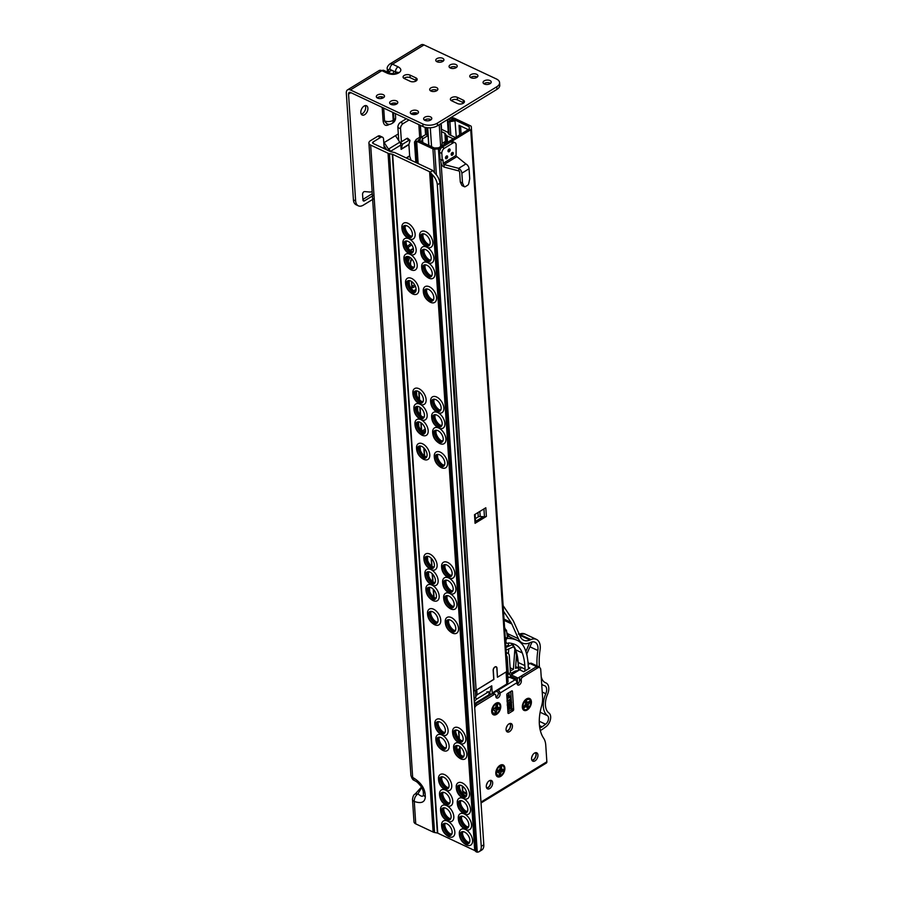 <?xml version="1.0" encoding="UTF-8"?>
<svg xmlns="http://www.w3.org/2000/svg" width="897" height="897" viewBox="0 0 897 897"><rect width="100%" height="100%" fill="white"/><g stroke="black" fill="none" stroke-linecap="round" stroke-linejoin="round"><path stroke-width="1.35" d="M412.104 236.236A6.357 3.734 58.5 0 1 411.801 236.472A6.357 3.734 58.5 0 1 408.841 236.382A6.357 3.734 58.5 0 1 403.897 228.892A6.357 3.734 58.5 0 1 405.164 225.629A6.357 3.734 58.5 0 1 405.511 225.45M407.115 225.898A6.851 4.025 -121.5 0 0 404.883 225.472A6.851 4.025 -121.5 0 0 402.787 230.753A6.851 4.025 -121.5 0 0 407.877 237.402A6.851 4.025 -121.5 0 0 411.801 236.786A6.851 4.025 -121.5 0 0 411.667 230.989A6.851 4.025 -121.5 0 0 407.115 225.898M408.998 238.804A9.228 5.416 -121.5 0 0 409.649 239.073A9.228 5.416 -121.5 0 0 415.098 233.792A9.228 5.416 -121.5 0 0 407.967 223.297A9.228 5.416 -121.5 0 0 401.867 226.358C401.721 231.807 404.054 235.945 408.864 238.748L409.649 239.073M429.842 244.578A6.357 3.734 58.5 0 1 429.54 244.814A6.357 3.734 58.5 0 1 426.58 244.735A6.357 3.734 58.5 0 1 421.635 237.234A6.357 3.734 58.5 0 1 422.902 233.971A6.357 3.734 58.5 0 1 423.249 233.792M424.853 234.24A6.851 4.025 -121.5 0 0 422.622 233.814A6.851 4.025 -121.5 0 0 420.525 239.095A6.851 4.025 -121.5 0 0 425.615 245.744A6.851 4.025 -121.5 0 0 429.54 245.128A6.851 4.025 -121.5 0 0 429.405 239.331A6.851 4.025 -121.5 0 0 424.853 234.24M426.737 247.146A9.228 5.416 -121.5 0 0 427.387 247.415A9.228 5.416 -121.5 0 0 432.836 242.134A9.228 5.416 -121.5 0 0 425.705 231.639A9.228 5.416 -121.5 0 0 419.605 234.7C419.46 240.149 421.792 244.287 426.602 247.09L427.387 247.415M413.136 251.743A6.357 3.734 58.5 0 1 412.833 251.967A6.357 3.734 58.5 0 1 409.873 251.889A6.357 3.734 58.5 0 1 404.928 244.399A6.357 3.734 58.5 0 1 406.195 241.136A6.357 3.734 58.5 0 1 406.543 240.957M408.135 241.405A6.851 4.025 -121.5 0 0 405.915 240.979A6.851 4.025 -121.5 0 0 403.818 246.26A6.851 4.025 -121.5 0 0 408.909 252.909A6.851 4.025 -121.5 0 0 412.833 252.292A6.851 4.025 -121.5 0 0 412.698 246.496A6.851 4.025 -121.5 0 0 408.135 241.405M410.03 254.311A9.228 5.416 -121.5 0 0 410.68 254.569A9.228 5.416 -121.5 0 0 416.141 249.388A9.228 5.416 -121.5 0 0 409.155 238.871M430.874 260.085A6.357 3.734 58.5 0 1 430.571 260.309A6.357 3.734 58.5 0 1 427.611 260.231A6.357 3.734 58.5 0 1 422.666 252.741A6.357 3.734 58.5 0 1 423.933 249.478A6.357 3.734 58.5 0 1 424.281 249.299M425.884 249.747A6.851 4.025 -121.5 0 0 423.653 249.321A6.851 4.025 -121.5 0 0 421.556 254.602A6.851 4.025 -121.5 0 0 426.647 261.251A6.851 4.025 -121.5 0 0 430.571 260.635A6.851 4.025 -121.5 0 0 430.437 254.838A6.851 4.025 -121.5 0 0 425.884 249.747M427.768 262.653A9.228 5.416 -121.5 0 0 428.418 262.911A9.228 5.416 -121.5 0 0 433.879 257.731A9.228 5.416 -121.5 0 0 426.894 247.213M414.167 267.25A6.357 3.734 58.5 0 1 413.853 267.474A6.357 3.734 58.5 0 1 410.893 267.396A6.357 3.734 58.5 0 1 405.96 259.906A6.357 3.734 58.5 0 1 407.227 256.643A6.357 3.734 58.5 0 1 407.574 256.464M409.167 256.912A6.851 4.025 -121.5 0 0 406.946 256.486A6.851 4.025 -121.5 0 0 404.85 261.767A6.851 4.025 -121.5 0 0 409.94 268.416A6.851 4.025 -121.5 0 0 413.865 267.799A6.851 4.025 -121.5 0 0 413.73 262.002A6.851 4.025 -121.5 0 0 409.167 256.912M411.061 269.806A9.228 5.416 -121.5 0 0 411.701 270.075A9.228 5.416 -121.5 0 0 417.172 264.895A9.228 5.416 -121.5 0 0 410.187 254.378M431.906 275.592A6.357 3.734 58.5 0 1 431.592 275.816A6.357 3.734 58.5 0 1 428.631 275.738A6.357 3.734 58.5 0 1 423.698 268.248A6.357 3.734 58.5 0 1 424.965 264.985A6.357 3.734 58.5 0 1 425.313 264.806M426.905 265.254A6.851 4.025 -121.5 0 0 424.685 264.828A6.851 4.025 -121.5 0 0 422.588 270.109A6.851 4.025 -121.5 0 0 427.678 276.758A6.851 4.025 -121.5 0 0 431.603 276.141A6.851 4.025 -121.5 0 0 431.468 270.345A6.851 4.025 -121.5 0 0 426.905 265.254M428.8 278.148A9.228 5.416 -121.5 0 0 429.439 278.418A9.228 5.416 -121.5 0 0 434.91 273.237A9.228 5.416 -121.5 0 0 427.925 262.72M415.771 291.368A6.357 3.734 58.5 0 1 415.457 291.603A6.357 3.734 58.5 0 1 412.497 291.514A6.357 3.734 58.5 0 1 407.563 284.024A6.357 3.734 58.5 0 1 408.83 280.761A6.357 3.734 58.5 0 1 409.178 280.582M410.77 281.03A6.851 4.025 -121.5 0 0 408.55 280.604A6.851 4.025 -121.5 0 0 406.442 285.885A6.851 4.025 -121.5 0 0 411.532 292.534A6.851 4.025 -121.5 0 0 415.468 291.917A6.851 4.025 -121.5 0 0 415.333 286.121A6.851 4.025 -121.5 0 0 410.77 281.03M412.665 293.936A9.228 5.416 -121.5 0 0 413.304 294.205A9.228 5.416 -121.5 0 0 418.764 288.924A9.228 5.416 -121.5 0 0 411.633 278.429A9.228 5.416 -121.5 0 0 405.534 281.49C405.388 286.939 407.72 291.077 412.519 293.88L413.304 294.205M433.509 299.71A6.357 3.734 58.5 0 1 433.195 299.946A6.357 3.734 58.5 0 1 430.235 299.867A6.357 3.734 58.5 0 1 425.301 292.366A6.357 3.734 58.5 0 1 426.568 289.103A6.357 3.734 58.5 0 1 426.916 288.924M428.508 289.372A6.851 4.025 -121.5 0 0 426.288 288.946A6.851 4.025 -121.5 0 0 424.191 294.227A6.851 4.025 -121.5 0 0 429.271 300.876A6.851 4.025 -121.5 0 0 433.206 300.26A6.851 4.025 -121.5 0 0 433.072 294.463A6.851 4.025 -121.5 0 0 428.508 289.372M430.403 302.278A9.228 5.416 -121.5 0 0 431.042 302.547A9.228 5.416 -121.5 0 0 436.503 297.266A9.228 5.416 -121.5 0 0 429.371 286.771A9.228 5.416 -121.5 0 0 423.272 289.832C423.126 295.281 425.458 299.419 430.257 302.222L431.042 302.547M423.092 401.632A6.357 3.734 58.5 0 1 422.779 401.867A6.357 3.734 58.5 0 1 419.818 401.778A6.357 3.734 58.5 0 1 414.885 394.288A6.357 3.734 58.5 0 1 416.152 391.025A6.357 3.734 58.5 0 1 416.5 390.845M418.092 391.294A6.851 4.025 -121.5 0 0 415.872 390.868A6.851 4.025 -121.5 0 0 413.775 396.149A6.851 4.025 -121.5 0 0 418.865 402.798A6.851 4.025 -121.5 0 0 422.79 402.181A6.851 4.025 -121.5 0 0 422.655 396.384A6.851 4.025 -121.5 0 0 418.092 391.294M419.987 404.199A9.228 5.416 -121.5 0 0 420.626 404.469A9.228 5.416 -121.5 0 0 426.086 399.187A9.228 5.416 -121.5 0 0 418.955 388.693A9.228 5.416 -121.5 0 0 412.855 391.754C412.71 397.203 415.042 401.34 419.841 404.143L420.626 404.469M440.831 409.974A6.357 3.734 58.5 0 1 440.528 410.209A6.357 3.734 58.5 0 1 437.557 410.12A6.357 3.734 58.5 0 1 432.623 402.63A6.357 3.734 58.5 0 1 433.89 399.367A6.357 3.734 58.5 0 1 434.238 399.187M435.83 399.636A6.851 4.025 -121.5 0 0 433.61 399.21A6.851 4.025 -121.5 0 0 431.513 404.491A6.851 4.025 -121.5 0 0 436.604 411.14A6.851 4.025 -121.5 0 0 440.528 410.523A6.851 4.025 -121.5 0 0 440.393 404.726A6.851 4.025 -121.5 0 0 435.83 399.636M437.725 412.542A9.228 5.416 -121.5 0 0 438.375 412.811A9.228 5.416 -121.5 0 0 443.824 407.53A9.228 5.416 -121.5 0 0 436.693 397.035A9.228 5.416 -121.5 0 0 430.594 400.096C430.448 405.545 432.78 409.682 437.59 412.485L438.375 412.811M424.124 417.139A6.357 3.734 58.5 0 1 423.81 417.363A6.357 3.734 58.5 0 1 420.85 417.284A6.357 3.734 58.5 0 1 415.916 409.794A6.357 3.734 58.5 0 1 417.183 406.532A6.357 3.734 58.5 0 1 417.531 406.352M419.123 406.801A6.851 4.025 -121.5 0 0 416.903 406.375A6.851 4.025 -121.5 0 0 414.806 411.656A6.851 4.025 -121.5 0 0 419.886 418.305A6.851 4.025 -121.5 0 0 423.821 417.688A6.851 4.025 -121.5 0 0 423.687 411.891A6.851 4.025 -121.5 0 0 419.123 406.801M421.018 419.695A9.228 5.416 -121.5 0 0 421.657 419.964A9.228 5.416 -121.5 0 0 427.129 414.784A9.228 5.416 -121.5 0 0 420.144 404.267M441.862 425.481A6.357 3.734 58.5 0 1 441.548 425.705A6.357 3.734 58.5 0 1 438.588 425.627A6.357 3.734 58.5 0 1 433.655 418.137A6.357 3.734 58.5 0 1 434.922 414.874A6.357 3.734 58.5 0 1 435.269 414.694M436.861 415.143A6.851 4.025 -121.5 0 0 434.641 414.717A6.851 4.025 -121.5 0 0 432.545 419.998A6.851 4.025 -121.5 0 0 437.624 426.647A6.851 4.025 -121.5 0 0 441.559 426.03A6.851 4.025 -121.5 0 0 441.425 420.233A6.851 4.025 -121.5 0 0 436.861 415.143M438.756 428.037A9.228 5.416 -121.5 0 0 439.395 428.306A9.228 5.416 -121.5 0 0 444.867 423.126A9.228 5.416 -121.5 0 0 437.882 412.609M425.156 432.646A6.357 3.734 58.5 0 1 424.842 432.87A6.357 3.734 58.5 0 1 421.882 432.791A6.357 3.734 58.5 0 1 416.948 425.301A6.357 3.734 58.5 0 1 418.215 422.038A6.357 3.734 58.5 0 1 418.563 421.859M420.155 422.308A6.851 4.025 -121.5 0 0 417.935 421.882A6.851 4.025 -121.5 0 0 415.827 427.163A6.851 4.025 -121.5 0 0 420.917 433.812A6.851 4.025 -121.5 0 0 424.853 433.195A6.851 4.025 -121.5 0 0 424.718 427.398A6.851 4.025 -121.5 0 0 420.155 422.308M422.038 435.202A9.228 5.416 -121.5 0 0 422.689 435.471A9.228 5.416 -121.5 0 0 428.161 430.291A9.228 5.416 -121.5 0 0 421.164 419.774M442.894 440.988A6.357 3.734 58.5 0 1 442.58 441.212A6.357 3.734 58.5 0 1 439.62 441.133A6.357 3.734 58.5 0 1 434.686 433.643A6.357 3.734 58.5 0 1 435.953 430.381A6.357 3.734 58.5 0 1 436.301 430.201M437.893 430.65A6.851 4.025 -121.5 0 0 435.673 430.224A6.851 4.025 -121.5 0 0 433.565 435.505A6.851 4.025 -121.5 0 0 438.655 442.154A6.851 4.025 -121.5 0 0 442.591 441.537A6.851 4.025 -121.5 0 0 442.456 435.74A6.851 4.025 -121.5 0 0 437.893 430.65M439.777 443.544A9.228 5.416 -121.5 0 0 440.427 443.813A9.228 5.416 -121.5 0 0 445.899 438.633A9.228 5.416 -121.5 0 0 438.902 428.116M426.759 456.764A6.357 3.734 58.5 0 1 426.445 456.988A6.357 3.734 58.5 0 1 423.485 456.909A6.357 3.734 58.5 0 1 418.551 449.419A6.357 3.734 58.5 0 1 419.818 446.157A6.357 3.734 58.5 0 1 420.166 445.977M421.758 446.426A6.851 4.025 -121.5 0 0 419.538 446A6.851 4.025 -121.5 0 0 417.43 451.281A6.851 4.025 -121.5 0 0 422.521 457.93A6.851 4.025 -121.5 0 0 426.456 457.313A6.851 4.025 -121.5 0 0 426.322 451.516A6.851 4.025 -121.5 0 0 421.758 446.426M423.642 459.331A9.228 5.416 -121.5 0 0 424.292 459.589A9.228 5.416 -121.5 0 0 429.753 454.319A9.228 5.416 -121.5 0 0 422.61 443.824A9.228 5.416 -121.5 0 0 416.522 446.885C416.376 452.335 418.708 456.472 423.507 459.275L424.292 459.589M444.497 465.106A6.357 3.734 58.5 0 1 444.183 465.341A6.357 3.734 58.5 0 1 441.223 465.251A6.357 3.734 58.5 0 1 436.29 457.762A6.357 3.734 58.5 0 1 437.557 454.499A6.357 3.734 58.5 0 1 437.904 454.319M439.496 454.768A6.851 4.025 -121.5 0 0 437.276 454.342A6.851 4.025 -121.5 0 0 435.168 459.623A6.851 4.025 -121.5 0 0 440.259 466.272A6.851 4.025 -121.5 0 0 444.194 465.655A6.851 4.025 -121.5 0 0 444.06 459.858A6.851 4.025 -121.5 0 0 439.496 454.768M441.38 467.673A9.228 5.416 -121.5 0 0 442.03 467.942A9.228 5.416 -121.5 0 0 447.491 462.661A9.228 5.416 -121.5 0 0 440.36 452.166A9.228 5.416 -121.5 0 0 434.26 455.228C434.114 460.677 436.447 464.814 441.246 467.617L442.03 467.942M434.081 567.027A6.357 3.734 58.5 0 1 433.767 567.252A6.357 3.734 58.5 0 1 430.807 567.173A6.357 3.734 58.5 0 1 425.873 559.683A6.357 3.734 58.5 0 1 427.14 556.42A6.357 3.734 58.5 0 1 427.488 556.241M429.08 556.689A6.851 4.025 -121.5 0 0 426.86 556.263A6.851 4.025 -121.5 0 0 424.752 561.544A6.851 4.025 -121.5 0 0 429.842 568.193A6.851 4.025 -121.5 0 0 433.778 567.577A6.851 4.025 -121.5 0 0 433.643 561.78A6.851 4.025 -121.5 0 0 429.08 556.689M430.975 569.595A9.228 5.416 -121.5 0 0 431.614 569.853A9.228 5.416 -121.5 0 0 437.074 564.583A9.228 5.416 -121.5 0 0 429.943 554.088A9.228 5.416 -121.5 0 0 423.844 557.149C423.698 562.598 426.03 566.736 430.829 569.528L431.614 569.853M451.819 575.369A6.357 3.734 58.5 0 1 451.505 575.605A6.357 3.734 58.5 0 1 448.545 575.515A6.357 3.734 58.5 0 1 443.611 568.025A6.357 3.734 58.5 0 1 444.878 564.762A6.357 3.734 58.5 0 1 445.226 564.583M446.818 565.032A6.851 4.025 -121.5 0 0 444.598 564.605A6.851 4.025 -121.5 0 0 442.49 569.887A6.851 4.025 -121.5 0 0 447.581 576.536A6.851 4.025 -121.5 0 0 451.516 575.919A6.851 4.025 -121.5 0 0 451.382 570.122A6.851 4.025 -121.5 0 0 446.818 565.032M448.713 577.937A9.228 5.416 -121.5 0 0 449.352 578.206A9.228 5.416 -121.5 0 0 454.813 572.925A9.228 5.416 -121.5 0 0 447.681 562.43A9.228 5.416 -121.5 0 0 441.582 565.491C441.436 570.941 443.768 575.078 448.567 577.881L449.352 578.206M435.112 582.534A6.357 3.734 58.5 0 1 434.798 582.758A6.357 3.734 58.5 0 1 431.838 582.68A6.357 3.734 58.5 0 1 426.905 575.19A6.357 3.734 58.5 0 1 428.172 571.927A6.357 3.734 58.5 0 1 428.519 571.748M430.112 572.196A6.851 4.025 -121.5 0 0 427.891 571.77A6.851 4.025 -121.5 0 0 425.783 577.051A6.851 4.025 -121.5 0 0 430.874 583.7A6.851 4.025 -121.5 0 0 434.81 583.084A6.851 4.025 -121.5 0 0 434.675 577.287A6.851 4.025 -121.5 0 0 430.112 572.196M431.995 585.091A9.228 5.416 -121.5 0 0 432.646 585.36A9.228 5.416 -121.5 0 0 438.117 580.18A9.228 5.416 -121.5 0 0 431.121 569.662M452.85 590.876A6.357 3.734 58.5 0 1 452.537 591.101A6.357 3.734 58.5 0 1 449.576 591.022A6.357 3.734 58.5 0 1 444.643 583.532A6.357 3.734 58.5 0 1 445.91 580.269A6.357 3.734 58.5 0 1 446.258 580.09M447.85 580.538A6.851 4.025 -121.5 0 0 445.63 580.112A6.851 4.025 -121.5 0 0 443.522 585.393A6.851 4.025 -121.5 0 0 448.612 592.042A6.851 4.025 -121.5 0 0 452.548 591.426A6.851 4.025 -121.5 0 0 452.413 585.629A6.851 4.025 -121.5 0 0 447.85 580.538M449.733 593.433A9.228 5.416 -121.5 0 0 450.384 593.702A9.228 5.416 -121.5 0 0 455.855 588.522A9.228 5.416 -121.5 0 0 448.859 578.004M436.144 598.041A6.357 3.734 58.5 0 1 435.83 598.265A6.357 3.734 58.5 0 1 432.87 598.187A6.357 3.734 58.5 0 1 427.936 590.697A6.357 3.734 58.5 0 1 429.203 587.423A6.357 3.734 58.5 0 1 429.54 587.255M431.143 587.703A6.851 4.025 -121.5 0 0 428.923 587.277A6.851 4.025 -121.5 0 0 426.815 592.558A6.851 4.025 -121.5 0 0 431.906 599.207A6.851 4.025 -121.5 0 0 435.841 598.591A6.851 4.025 -121.5 0 0 435.695 592.794A6.851 4.025 -121.5 0 0 431.143 587.703M433.027 600.598A9.228 5.416 -121.5 0 0 433.677 600.867A9.228 5.416 -121.5 0 0 439.138 595.686A9.228 5.416 -121.5 0 0 432.152 585.169M453.882 606.383A6.357 3.734 58.5 0 1 453.568 606.607A6.357 3.734 58.5 0 1 450.608 606.529A6.357 3.734 58.5 0 1 445.674 599.039A6.357 3.734 58.5 0 1 446.941 595.765A6.357 3.734 58.5 0 1 447.278 595.597M448.881 596.045A6.851 4.025 -121.5 0 0 446.661 595.619A6.851 4.025 -121.5 0 0 444.553 600.9A6.851 4.025 -121.5 0 0 449.644 607.549A6.851 4.025 -121.5 0 0 453.579 606.933A6.851 4.025 -121.5 0 0 453.433 601.136A6.851 4.025 -121.5 0 0 448.881 596.045M450.765 608.94A9.228 5.416 -121.5 0 0 451.415 609.209A9.228 5.416 -121.5 0 0 456.876 604.029A9.228 5.416 -121.5 0 0 449.89 593.511M437.736 622.159A6.357 3.734 58.5 0 1 437.433 622.383A6.357 3.734 58.5 0 1 434.473 622.305A6.357 3.734 58.5 0 1 429.528 614.815A6.357 3.734 58.5 0 1 430.795 611.552A6.357 3.734 58.5 0 1 431.143 611.373M432.746 611.821A6.851 4.025 -121.5 0 0 430.515 611.395A6.851 4.025 -121.5 0 0 428.418 616.676A6.851 4.025 -121.5 0 0 433.509 623.325A6.851 4.025 -121.5 0 0 437.433 622.709A6.851 4.025 -121.5 0 0 437.299 616.912A6.851 4.025 -121.5 0 0 432.746 611.821M434.63 624.727A9.228 5.416 -121.5 0 0 435.28 624.985A9.228 5.416 -121.5 0 0 440.73 619.715A9.228 5.416 -121.5 0 0 433.599 609.22A9.228 5.416 -121.5 0 0 427.51 612.281C427.364 617.73 429.685 621.868 434.496 624.66L435.28 624.985M455.485 630.501A6.357 3.734 58.5 0 1 455.171 630.726A6.357 3.734 58.5 0 1 452.211 630.647A6.357 3.734 58.5 0 1 447.278 623.157A6.357 3.734 58.5 0 1 448.545 619.894A6.357 3.734 58.5 0 1 448.881 619.715M450.485 620.163A6.851 4.025 -121.5 0 0 448.253 619.737A6.851 4.025 -121.5 0 0 446.157 625.018A6.851 4.025 -121.5 0 0 451.247 631.667A6.851 4.025 -121.5 0 0 455.183 631.051A6.851 4.025 -121.5 0 0 455.037 625.254A6.851 4.025 -121.5 0 0 450.485 620.163M452.368 633.069A9.228 5.416 -121.5 0 0 453.019 633.327A9.228 5.416 -121.5 0 0 458.479 628.057A9.228 5.416 -121.5 0 0 451.337 617.562A9.228 5.416 -121.5 0 0 445.248 620.623C445.103 626.072 447.424 630.21 452.234 633.002L453.019 633.327M445.069 732.423A6.357 3.734 58.5 0 1 444.755 732.647A6.357 3.734 58.5 0 1 441.795 732.569A6.357 3.734 58.5 0 1 436.861 725.079A6.357 3.734 58.5 0 1 438.128 721.816A6.357 3.734 58.5 0 1 438.465 721.637M440.068 722.085A6.851 4.025 -121.5 0 0 437.848 721.659A6.851 4.025 -121.5 0 0 435.74 726.94A6.851 4.025 -121.5 0 0 440.831 733.589A6.851 4.025 -121.5 0 0 444.766 732.972A6.851 4.025 -121.5 0 0 444.62 727.175A6.851 4.025 -121.5 0 0 440.068 722.085M441.952 734.979A9.228 5.416 -121.5 0 0 442.602 735.248A9.228 5.416 -121.5 0 0 448.063 729.979A9.228 5.416 -121.5 0 0 440.92 719.484A9.228 5.416 -121.5 0 0 434.832 722.545C434.686 727.994 437.018 732.131 441.817 734.923L442.602 735.248M462.807 740.765A6.357 3.734 58.5 0 1 462.493 740.989A6.357 3.734 58.5 0 1 459.533 740.911A6.357 3.734 58.5 0 1 454.6 733.421A6.357 3.734 58.5 0 1 455.867 730.158A6.357 3.734 58.5 0 1 456.203 729.979M457.806 730.427A6.851 4.025 -121.5 0 0 455.586 730.001A6.851 4.025 -121.5 0 0 453.478 735.282A6.851 4.025 -121.5 0 0 458.569 741.931A6.851 4.025 -121.5 0 0 462.504 741.314A6.851 4.025 -121.5 0 0 462.37 735.518A6.851 4.025 -121.5 0 0 457.806 730.427M459.69 743.333A9.228 5.416 -121.5 0 0 460.34 743.591A9.228 5.416 -121.5 0 0 465.801 738.321A9.228 5.416 -121.5 0 0 458.659 727.826A9.228 5.416 -121.5 0 0 452.57 730.887C452.424 736.336 454.757 740.474 459.556 743.265L460.34 743.591M446.089 747.93A6.357 3.734 58.5 0 1 445.787 748.154A6.357 3.734 58.5 0 1 442.826 748.076A6.357 3.734 58.5 0 1 437.882 740.586A6.357 3.734 58.5 0 1 439.16 737.323A6.357 3.734 58.5 0 1 439.496 737.143M441.1 737.592A6.851 4.025 -121.5 0 0 438.868 737.166A6.851 4.025 -121.5 0 0 436.772 742.447A6.851 4.025 -121.5 0 0 441.862 749.096A6.851 4.025 -121.5 0 0 445.787 748.479A6.851 4.025 -121.5 0 0 445.652 742.682A6.851 4.025 -121.5 0 0 441.1 737.592M442.983 750.486A9.228 5.416 -121.5 0 0 443.634 750.755A9.228 5.416 -121.5 0 0 449.094 745.575A9.228 5.416 -121.5 0 0 442.109 735.058M463.839 756.272A6.357 3.734 58.5 0 1 463.525 756.496A6.357 3.734 58.5 0 1 460.565 756.418A6.357 3.734 58.5 0 1 455.631 748.928A6.357 3.734 58.5 0 1 456.898 745.665A6.357 3.734 58.5 0 1 457.235 745.485M458.838 745.934A6.851 4.025 -121.5 0 0 456.607 745.508A6.851 4.025 -121.5 0 0 454.51 750.789A6.851 4.025 -121.5 0 0 459.6 757.438A6.851 4.025 -121.5 0 0 463.536 756.821A6.851 4.025 -121.5 0 0 463.39 751.024A6.851 4.025 -121.5 0 0 458.838 745.934M460.722 758.828A9.228 5.416 -121.5 0 0 461.372 759.097A9.228 5.416 -121.5 0 0 466.832 753.917A9.228 5.416 -121.5 0 0 459.847 743.4M448.724 787.555A6.357 3.734 58.5 0 1 448.422 787.779A6.357 3.734 58.5 0 1 445.461 787.701A6.357 3.734 58.5 0 1 440.517 780.211A6.357 3.734 58.5 0 1 441.784 776.948A6.357 3.734 58.5 0 1 442.131 776.768M443.723 777.217A6.851 4.025 -121.5 0 0 441.503 776.791A6.851 4.025 -121.5 0 0 439.407 782.072A6.851 4.025 -121.5 0 0 444.497 788.721A6.851 4.025 -121.5 0 0 448.422 788.104A6.851 4.025 -121.5 0 0 448.287 782.307A6.851 4.025 -121.5 0 0 443.723 777.217M445.618 790.111A9.228 5.416 -121.5 0 0 446.269 790.38A9.228 5.416 -121.5 0 0 451.718 785.11A9.228 5.416 -121.5 0 0 444.587 774.616A9.228 5.416 -121.5 0 0 438.487 777.677C438.341 783.126 440.674 787.263 445.484 790.055L446.269 790.38M466.462 795.897A6.357 3.734 58.5 0 1 466.16 796.121A6.357 3.734 58.5 0 1 463.2 796.043A6.357 3.734 58.5 0 1 458.255 788.553A6.357 3.734 58.5 0 1 459.522 785.29A6.357 3.734 58.5 0 1 459.869 785.11M461.473 785.559A6.851 4.025 -121.5 0 0 459.242 785.133A6.851 4.025 -121.5 0 0 457.145 790.414A6.851 4.025 -121.5 0 0 462.235 797.063A6.851 4.025 -121.5 0 0 466.16 796.446A6.851 4.025 -121.5 0 0 466.025 790.649A6.851 4.025 -121.5 0 0 461.473 785.559M463.357 798.453A9.228 5.416 -121.5 0 0 464.007 798.722A9.228 5.416 -121.5 0 0 469.456 793.453A9.228 5.416 -121.5 0 0 462.325 782.958A9.228 5.416 -121.5 0 0 456.225 786.019C456.08 791.468 458.412 795.605 463.222 798.397L464.007 798.722M449.756 803.062A6.357 3.734 58.5 0 1 449.442 803.286A6.357 3.734 58.5 0 1 446.482 803.207A6.357 3.734 58.5 0 1 441.548 795.717A6.357 3.734 58.5 0 1 442.815 792.455A6.357 3.734 58.5 0 1 443.163 792.275M444.755 792.724A6.851 4.025 -121.5 0 0 442.535 792.298A6.851 4.025 -121.5 0 0 440.438 797.579A6.851 4.025 -121.5 0 0 445.529 804.228A6.851 4.025 -121.5 0 0 449.453 803.611A6.851 4.025 -121.5 0 0 449.319 797.814A6.851 4.025 -121.5 0 0 444.755 792.724M446.65 805.618A9.228 5.416 -121.5 0 0 447.289 805.887A9.228 5.416 -121.5 0 0 452.761 800.707A9.228 5.416 -121.5 0 0 445.775 790.19M467.494 811.404A6.357 3.734 58.5 0 1 467.18 811.628A6.357 3.734 58.5 0 1 464.22 811.55A6.357 3.734 58.5 0 1 459.286 804.06A6.357 3.734 58.5 0 1 460.553 800.797A6.357 3.734 58.5 0 1 460.901 800.617M462.493 801.066A6.851 4.025 -121.5 0 0 460.273 800.64A6.851 4.025 -121.5 0 0 458.176 805.921A6.851 4.025 -121.5 0 0 463.267 812.57A6.851 4.025 -121.5 0 0 467.191 811.953A6.851 4.025 -121.5 0 0 467.057 806.156A6.851 4.025 -121.5 0 0 462.493 801.066M464.388 813.96A9.228 5.416 -121.5 0 0 465.027 814.229A9.228 5.416 -121.5 0 0 470.499 809.049A9.228 5.416 -121.5 0 0 463.514 798.532M450.787 818.569A6.357 3.734 58.5 0 1 450.473 818.793A6.357 3.734 58.5 0 1 447.513 818.714A6.357 3.734 58.5 0 1 442.58 811.224A6.357 3.734 58.5 0 1 443.847 807.95A6.357 3.734 58.5 0 1 444.194 807.782M445.787 808.231A6.851 4.025 -121.5 0 0 443.567 807.805A6.851 4.025 -121.5 0 0 441.459 813.086A6.851 4.025 -121.5 0 0 446.549 819.735A6.851 4.025 -121.5 0 0 450.485 819.118A6.851 4.025 -121.5 0 0 450.35 813.321A6.851 4.025 -121.5 0 0 445.787 808.231M447.681 821.125A9.228 5.416 -121.5 0 0 448.321 821.394A9.228 5.416 -121.5 0 0 453.792 816.214A9.228 5.416 -121.5 0 0 446.796 805.697M468.526 826.911A6.357 3.734 58.5 0 1 468.212 827.135A6.357 3.734 58.5 0 1 465.251 827.056A6.357 3.734 58.5 0 1 460.318 819.566A6.357 3.734 58.5 0 1 461.585 816.292A6.357 3.734 58.5 0 1 461.933 816.124M463.525 816.573A6.851 4.025 -121.5 0 0 461.305 816.147A6.851 4.025 -121.5 0 0 459.197 821.428A6.851 4.025 -121.5 0 0 464.287 828.077A6.851 4.025 -121.5 0 0 468.223 827.46A6.851 4.025 -121.5 0 0 468.088 821.663A6.851 4.025 -121.5 0 0 463.525 816.573M465.42 829.467A9.228 5.416 -121.5 0 0 466.059 829.736A9.228 5.416 -121.5 0 0 471.53 824.556A9.228 5.416 -121.5 0 0 464.534 814.039M448.702 836.632A9.228 5.416 -121.5 0 0 449.352 836.901A9.228 5.416 -121.5 0 0 454.824 831.721A9.228 5.416 -121.5 0 0 447.827 821.204M447.581 835.242A6.851 4.025 -121.5 0 0 451.516 834.625A6.851 4.025 -121.5 0 0 451.382 828.828A6.851 4.025 -121.5 0 0 446.818 823.738A6.851 4.025 -121.5 0 0 444.598 823.311A6.851 4.025 -121.5 0 0 442.49 828.593A6.851 4.025 -121.5 0 0 447.581 835.242M451.819 834.075A6.357 3.734 58.5 0 1 451.505 834.3A6.357 3.734 58.5 0 1 448.545 834.221A6.357 3.734 58.5 0 1 443.611 826.731A6.357 3.734 58.5 0 1 444.878 823.457A6.357 3.734 58.5 0 1 445.226 823.289M466.44 844.974A9.228 5.416 -121.5 0 0 467.09 845.243A9.228 5.416 -121.5 0 0 472.562 840.063A9.228 5.416 -121.5 0 0 465.565 829.546M465.319 843.584A6.851 4.025 -121.5 0 0 469.254 842.967A6.851 4.025 -121.5 0 0 469.12 837.17A6.851 4.025 -121.5 0 0 464.556 832.08A6.851 4.025 -121.5 0 0 462.336 831.654A6.851 4.025 -121.5 0 0 460.228 836.935A6.851 4.025 -121.5 0 0 465.319 843.584M469.557 842.418A6.357 3.734 58.5 0 1 469.243 842.642A6.357 3.734 58.5 0 1 466.283 842.563A6.357 3.734 58.5 0 1 461.35 835.073A6.357 3.734 58.5 0 1 462.617 831.799A6.357 3.734 58.5 0 1 462.964 831.631M469.624 842.238A6.357 3.734 58.5 0 1 467.034 841.678A6.357 3.734 58.5 0 1 462.482 834.378A6.357 3.734 58.5 0 1 462.471 834.21A6.357 3.734 58.5 0 1 463.144 831.654M468.593 826.731A6.357 3.734 58.5 0 1 466.003 826.171A6.357 3.734 58.5 0 1 461.45 818.871A6.357 3.734 58.5 0 1 461.439 818.714A6.357 3.734 58.5 0 1 462.112 816.147M467.561 811.224A6.357 3.734 58.5 0 1 464.971 810.664A6.357 3.734 58.5 0 1 460.419 803.364A6.357 3.734 58.5 0 1 460.408 803.207A6.357 3.734 58.5 0 1 461.08 800.64M466.53 795.729A6.357 3.734 58.5 0 1 463.94 795.157A6.357 3.734 58.5 0 1 459.387 787.858A6.357 3.734 58.5 0 1 459.376 787.701A6.357 3.734 58.5 0 1 460.06 785.133M451.886 833.896A6.357 3.734 58.5 0 1 449.296 833.335A6.357 3.734 58.5 0 1 444.744 826.036A6.357 3.734 58.5 0 1 444.733 825.868A6.357 3.734 58.5 0 1 445.405 823.311M450.855 818.389A6.357 3.734 58.5 0 1 448.265 817.829A6.357 3.734 58.5 0 1 443.712 810.529A6.357 3.734 58.5 0 1 443.701 810.361A6.357 3.734 58.5 0 1 444.374 807.805M449.823 802.882A6.357 3.734 58.5 0 1 447.233 802.322A6.357 3.734 58.5 0 1 442.681 795.022A6.357 3.734 58.5 0 1 442.67 794.865A6.357 3.734 58.5 0 1 443.342 792.298M448.792 787.387A6.357 3.734 58.5 0 1 446.201 786.815A6.357 3.734 58.5 0 1 441.649 779.515A6.357 3.734 58.5 0 1 441.638 779.358A6.357 3.734 58.5 0 1 442.322 776.791M463.906 756.093A6.357 3.734 58.5 0 1 461.316 755.532A6.357 3.734 58.5 0 1 456.752 748.233A6.357 3.734 58.5 0 1 456.752 748.076A6.357 3.734 58.5 0 1 457.425 745.508M462.874 740.597A6.357 3.734 58.5 0 1 460.284 740.025A6.357 3.734 58.5 0 1 455.732 732.726A6.357 3.734 58.5 0 1 455.721 732.569A6.357 3.734 58.5 0 1 456.394 730.001M445.136 732.255A6.357 3.734 58.5 0 1 442.546 731.683A6.357 3.734 58.5 0 1 437.994 724.384A6.357 3.734 58.5 0 1 437.983 724.227A6.357 3.734 58.5 0 1 438.655 721.659M446.168 747.75A6.357 3.734 58.5 0 1 443.578 747.19A6.357 3.734 58.5 0 1 439.014 739.89A6.357 3.734 58.5 0 1 439.014 739.733A6.357 3.734 58.5 0 1 439.687 737.166M455.553 630.333A6.357 3.734 58.5 0 1 452.963 629.761A6.357 3.734 58.5 0 1 448.399 622.462A6.357 3.734 58.5 0 1 448.399 622.305A6.357 3.734 58.5 0 1 449.072 619.737M453.949 606.204A6.357 3.734 58.5 0 1 451.359 605.643A6.357 3.734 58.5 0 1 446.807 598.344A6.357 3.734 58.5 0 1 446.796 598.187A6.357 3.734 58.5 0 1 447.468 595.619M452.918 590.708A6.357 3.734 58.5 0 1 450.328 590.136A6.357 3.734 58.5 0 1 445.775 582.837A6.357 3.734 58.5 0 1 445.764 582.68A6.357 3.734 58.5 0 1 446.437 580.112M451.886 575.201A6.357 3.734 58.5 0 1 449.296 574.629A6.357 3.734 58.5 0 1 444.744 567.33A6.357 3.734 58.5 0 1 444.733 567.173A6.357 3.734 58.5 0 1 445.405 564.605M434.148 566.859A6.357 3.734 58.5 0 1 431.558 566.287A6.357 3.734 58.5 0 1 427.006 558.988A6.357 3.734 58.5 0 1 426.994 558.831A6.357 3.734 58.5 0 1 427.667 556.263M435.18 582.355A6.357 3.734 58.5 0 1 432.589 581.794A6.357 3.734 58.5 0 1 428.037 574.495A6.357 3.734 58.5 0 1 428.026 574.338A6.357 3.734 58.5 0 1 428.699 571.77M436.211 597.862A6.357 3.734 58.5 0 1 433.621 597.301A6.357 3.734 58.5 0 1 429.069 590.002A6.357 3.734 58.5 0 1 429.058 589.845A6.357 3.734 58.5 0 1 429.73 587.277M437.814 621.991A6.357 3.734 58.5 0 1 435.224 621.419A6.357 3.734 58.5 0 1 430.661 614.12A6.357 3.734 58.5 0 1 430.661 613.963A6.357 3.734 58.5 0 1 431.334 611.395M444.564 464.938A6.357 3.734 58.5 0 1 441.974 464.366A6.357 3.734 58.5 0 1 437.422 457.066A6.357 3.734 58.5 0 1 437.411 456.909A6.357 3.734 58.5 0 1 438.084 454.342M442.961 440.808A6.357 3.734 58.5 0 1 440.371 440.248A6.357 3.734 58.5 0 1 435.819 432.948A6.357 3.734 58.5 0 1 435.807 432.791A6.357 3.734 58.5 0 1 436.48 430.224M441.929 425.313A6.357 3.734 58.5 0 1 439.339 424.741A6.357 3.734 58.5 0 1 434.787 417.441A6.357 3.734 58.5 0 1 434.776 417.284A6.357 3.734 58.5 0 1 435.449 414.717M440.898 409.806A6.357 3.734 58.5 0 1 438.308 409.234A6.357 3.734 58.5 0 1 433.756 401.934A6.357 3.734 58.5 0 1 433.744 401.778A6.357 3.734 58.5 0 1 434.428 399.21M423.16 401.464A6.357 3.734 58.5 0 1 420.57 400.892A6.357 3.734 58.5 0 1 416.017 393.592A6.357 3.734 58.5 0 1 416.006 393.435A6.357 3.734 58.5 0 1 416.679 390.868M424.191 416.97A6.357 3.734 58.5 0 1 421.601 416.399A6.357 3.734 58.5 0 1 417.049 409.099A6.357 3.734 58.5 0 1 417.038 408.942A6.357 3.734 58.5 0 1 417.71 406.375M425.223 432.466A6.357 3.734 58.5 0 1 422.633 431.906A6.357 3.734 58.5 0 1 418.08 424.606A6.357 3.734 58.5 0 1 418.069 424.449A6.357 3.734 58.5 0 1 418.742 421.882M426.826 456.595A6.357 3.734 58.5 0 1 424.236 456.024A6.357 3.734 58.5 0 1 419.684 448.724A6.357 3.734 58.5 0 1 419.673 448.567A6.357 3.734 58.5 0 1 420.345 446M433.576 299.542A6.357 3.734 58.5 0 1 430.986 298.97A6.357 3.734 58.5 0 1 426.434 291.671A6.357 3.734 58.5 0 1 426.423 291.514A6.357 3.734 58.5 0 1 427.095 288.946M415.838 291.2A6.357 3.734 58.5 0 1 413.248 290.628A6.357 3.734 58.5 0 1 408.696 283.329A6.357 3.734 58.5 0 1 408.684 283.172A6.357 3.734 58.5 0 1 409.357 280.604M414.235 267.071A6.357 3.734 58.5 0 1 411.645 266.51A6.357 3.734 58.5 0 1 407.092 259.211A6.357 3.734 58.5 0 1 407.081 259.054A6.357 3.734 58.5 0 1 407.754 256.486M431.973 275.424A6.357 3.734 58.5 0 1 429.383 274.852A6.357 3.734 58.5 0 1 424.83 267.553A6.357 3.734 58.5 0 1 424.819 267.396A6.357 3.734 58.5 0 1 425.492 264.828M430.941 259.917A6.357 3.734 58.5 0 1 428.351 259.345A6.357 3.734 58.5 0 1 423.799 252.046A6.357 3.734 58.5 0 1 423.788 251.889A6.357 3.734 58.5 0 1 424.472 249.321M413.203 251.575A6.357 3.734 58.5 0 1 410.613 251.003A6.357 3.734 58.5 0 1 406.061 243.704A6.357 3.734 58.5 0 1 406.049 243.547A6.357 3.734 58.5 0 1 406.733 240.979M429.921 244.41A6.357 3.734 58.5 0 1 427.32 243.838A6.357 3.734 58.5 0 1 422.767 236.539A6.357 3.734 58.5 0 1 422.767 236.382A6.357 3.734 58.5 0 1 423.44 233.814M412.183 236.068A6.357 3.734 58.5 0 1 409.581 235.496A6.357 3.734 58.5 0 1 405.029 228.197A6.357 3.734 58.5 0 1 405.029 228.04A6.357 3.734 58.5 0 1 405.702 225.472M398.761 140.627L397.887 127.52A4.104 2.478 -64.8 0 1 400.488 122.351L406.375 118.752M413.248 114.547L415.524 113.157A5.741 3.095 176.2 0 1 416.118 112.831M409.032 120.007L403.145 123.595A4.104 2.478 115.2 0 0 400.544 128.776L397.887 127.52M401.419 141.782L400.544 128.776M405.253 226.302L406.375 225.618M382.481 137.185A4.104 2.478 115.2 0 0 380.507 137.443L373.152 141.95A2.052 1.099 -3.8 0 0 372.58 142.78A2.052 1.099 -3.8 0 0 373.219 143.509L390.599 151.683A1.233 0.662 -3.8 0 0 390.946 151.795L393.772 152.333A4.922 2.646 176.2 0 1 395.196 152.77L432.152 170.161A4.922 2.646 176.2 0 1 432.814 170.553L434.821 173.132A10.248 6.021 58.5 0 1 439.866 183.201L437.31 184.76A10.248 6.021 -121.5 0 0 432.264 174.691L429.854 171.888A1.233 0.662 -3.8 0 0 429.607 171.708L392.651 154.329A1.233 0.662 -3.8 0 0 392.292 154.217L389.477 153.69A4.922 2.646 176.2 0 1 388.042 153.241L370.663 145.067A5.741 3.095 176.2 0 1 368.902 143.027A5.741 3.095 176.2 0 1 370.495 140.694L377.85 136.198A4.104 2.478 -64.8 0 1 379.823 135.929L382.481 137.185A4.104 2.478 115.2 0 1 383.568 139.158L384.196 148.678M427.488 262.518A9.228 5.416 -121.5 0 0 421.668 265.714C421.523 271.163 423.855 275.289 428.654 278.092L429.439 278.418M426.456 247.011A9.228 5.416 -121.5 0 0 420.637 250.207C420.491 255.656 422.823 259.794 427.634 262.586L428.418 262.911M438.476 427.914A9.228 5.416 -121.5 0 0 432.657 431.109C432.511 436.559 434.843 440.685 439.642 443.488L440.427 443.813M437.444 412.407A9.228 5.416 -121.5 0 0 431.625 415.603C431.479 421.052 433.812 425.189 438.611 427.981L439.395 428.306M449.453 593.309A9.228 5.416 -121.5 0 0 443.645 596.505C443.499 601.954 445.82 606.08 450.63 608.884L451.415 609.209M448.433 577.803A9.228 5.416 -121.5 0 0 442.613 580.998C442.468 586.447 444.8 590.585 449.599 593.377L450.384 593.702M459.41 743.198A9.228 5.416 -121.5 0 0 453.602 746.394C453.456 751.843 455.777 755.969 460.587 758.772L461.372 759.097M465.139 829.344A9.228 5.416 -121.5 0 0 459.32 832.539C459.174 837.989 461.507 842.115 466.305 844.918L467.09 845.243M463.076 798.33A9.228 5.416 -121.5 0 0 457.257 801.526C457.111 806.975 459.443 811.101 464.242 813.904L465.027 814.229M464.108 813.837A9.228 5.416 -121.5 0 0 458.289 817.032C458.143 822.482 460.475 826.608 465.274 829.411L466.059 829.736M431.222 173.536L476.285 851.903L474.939 850.704A1.233 0.662 -3.8 0 0 474.692 850.524L437.736 833.145A1.233 0.662 -3.8 0 0 437.377 833.033L434.563 832.494A4.922 2.646 176.2 0 1 433.128 832.046L415.748 823.872A5.741 3.095 176.2 0 1 413.988 821.831L412.497 799.418A5.741 3.095 176.2 0 0 414.268 801.458L415.748 823.872M447.401 821.002A9.228 5.416 -121.5 0 0 441.582 824.197C441.436 829.647 443.768 833.773 448.567 836.576L449.352 836.901M445.338 789.988A9.228 5.416 -121.5 0 0 439.519 793.183C439.373 798.633 441.705 802.759 446.504 805.562L447.289 805.887M446.37 805.495A9.228 5.416 -121.5 0 0 440.55 808.69C440.405 814.14 442.737 818.266 447.536 821.069L448.321 821.394M441.672 734.856A9.228 5.416 -121.5 0 0 435.864 738.052C435.718 743.501 438.039 747.627 442.849 750.43L443.634 750.755M431.715 584.967A9.228 5.416 -121.5 0 0 425.907 588.163C425.761 593.612 428.082 597.738 432.892 600.542L433.677 600.867M430.695 569.46A9.228 5.416 -121.5 0 0 424.875 572.656C424.73 578.105 427.062 582.231 431.861 585.035L432.646 585.36M420.738 419.572A9.228 5.416 -121.5 0 0 414.919 422.767C414.773 428.217 417.105 432.343 421.904 435.146L422.689 435.471M419.706 404.065A9.228 5.416 -121.5 0 0 413.887 407.26C413.741 412.71 416.073 416.847 420.872 419.639L421.657 419.964M409.75 254.176A9.228 5.416 -121.5 0 0 403.93 257.372C403.785 262.821 406.117 266.947 410.916 269.75L411.701 270.075M408.718 238.669A9.228 5.416 -121.5 0 0 402.899 241.865C402.753 247.314 405.085 251.452 409.895 254.243L410.68 254.569M368.902 143.027L410.904 775.333A5.741 3.095 -3.8 0 0 412.665 777.385L414.145 780.278C415.95 781.724 416.264 780.345 421.736 787.319L423.205 791.031A6.144 3.308 -3.8 0 0 425.088 793.217L425.324 796.659C425.032 802.277 421.343 803.88 414.268 801.458C414.19 798.296 415.412 795.762 417.924 793.867C421.455 796.828 423.294 797.018 423.429 794.428L423.205 791.076M427.723 127.744L428.901 145.449M430.302 127.778L431.569 146.704M476.285 851.903L477.26 852.15A10.248 6.021 -121.5 0 0 479.211 851.601A10.248 6.021 -121.5 0 0 481.252 846.342L483.808 844.783A10.248 6.021 58.5 0 1 481.756 850.042L479.211 851.601M437.31 184.76L481.252 846.342M439.866 183.201L483.808 844.783M405.04 227.311A8.398 4.934 -121.5 0 0 410.243 235.81M422.779 235.653A8.398 4.934 -121.5 0 0 427.981 244.152M406.072 242.818A8.398 4.934 -121.5 0 0 411.275 251.317M423.81 251.16A8.398 4.934 -121.5 0 0 429.013 259.659M424.842 266.667A8.398 4.934 -121.5 0 0 430.033 275.166M407.103 258.325A8.398 4.934 -121.5 0 0 412.295 266.824M408.707 282.443A8.398 4.934 -121.5 0 0 413.898 290.942M426.445 290.785A8.398 4.934 -121.5 0 0 431.636 299.284M419.684 447.838A8.398 4.934 -121.5 0 0 424.886 456.338M418.08 423.72A8.398 4.934 -121.5 0 0 423.283 432.219M417.06 408.213A8.398 4.934 -121.5 0 0 422.252 416.713M416.029 392.707A8.398 4.934 -121.5 0 0 421.231 401.206M433.767 401.049A8.398 4.934 -121.5 0 0 438.969 409.548M434.798 416.556A8.398 4.934 -121.5 0 0 439.99 425.055M435.819 432.062A8.398 4.934 -121.5 0 0 441.021 440.562M437.422 456.181A8.398 4.934 -121.5 0 0 442.625 464.68M430.672 613.234A8.398 4.934 -121.5 0 0 435.875 621.733M429.069 589.116A8.398 4.934 -121.5 0 0 434.271 597.615M428.037 573.609A8.398 4.934 -121.5 0 0 433.24 582.108M427.017 558.102A8.398 4.934 -121.5 0 0 432.208 566.601M444.755 566.444A8.398 4.934 -121.5 0 0 449.946 574.943M445.775 581.951A8.398 4.934 -121.5 0 0 450.978 590.45M446.807 597.458A8.398 4.934 -121.5 0 0 452.01 605.957M448.41 621.576A8.398 4.934 -121.5 0 0 453.613 630.075M439.025 739.005A8.398 4.934 -121.5 0 0 444.228 747.504M437.994 723.498A8.398 4.934 -121.5 0 0 443.196 731.997M455.732 731.84A8.398 4.934 -121.5 0 0 460.935 740.339M456.764 747.347A8.398 4.934 -121.5 0 0 461.966 755.846M441.66 778.63A8.398 4.934 -121.5 0 0 446.863 787.129M442.692 794.137A8.398 4.934 -121.5 0 0 447.883 802.636M443.723 809.643A8.398 4.934 -121.5 0 0 448.915 818.142M444.744 825.15A8.398 4.934 -121.5 0 0 449.946 833.649M459.399 786.972A8.398 4.934 -121.5 0 0 464.601 795.471M460.43 802.479A8.398 4.934 -121.5 0 0 465.621 810.978M461.462 817.986A8.398 4.934 -121.5 0 0 466.653 826.485M462.482 833.492A8.398 4.934 -121.5 0 0 467.685 841.991M423.429 794.54L423.429 794.473A6.144 3.308 -3.8 0 0 425.324 796.659M421.758 787.364L417.924 793.867L415.176 794.013L421.534 787.005M421.915 431.065A1.02 0.617 115.2 0 0 422.128 430.975L425.268 429.058M407.395 259.726A9.43 5.696 -64.8 0 1 408.83 256.766M441.436 131.556L445.136 133.406L445.686 141.659M446.145 141.816L444.015 143.116A3.072 1.805 -121.5 0 0 442.591 143.072L444.71 141.782A3.072 1.805 58.5 0 1 446.145 141.816L447.401 142.41M444.015 143.116L445.282 143.711M455.396 137.521L449.24 134.617L448.085 132.801A4.104 2.209 176.2 0 0 446.986 131.881L441.268 129.19M444.867 133.171L445.428 141.614M453.277 138.811L447.11 135.918A4.104 2.209 176.2 0 1 446.011 134.987L445.136 133.406M441.201 124.033L441.559 129.325M422.554 138.889L428.048 135.525L428.71 145.359M428.048 135.525L425.84 134.483L421.209 137.319M416.085 143.98L415.771 143.834A4.104 2.209 176.2 0 1 414.515 142.376A4.104 2.209 176.2 0 1 415.647 140.717L415.86 140.582M442.591 143.072A3.072 1.805 -121.5 0 0 441.974 144.652L442.042 145.684M491.747 685.813L492.229 693A2.052 1.2 -121.5 0 1 491.814 694.054A2.052 1.2 -121.5 0 1 490.861 694.02L489.56 693.415L491.747 685.813L477.058 694.794L476.733 689.916L493.754 679.354M495.593 666.706L496.164 666.976A2.556 1.547 115.2 0 1 496.837 668.209L497.443 677.257L506.11 671.954L506.783 684.288L507.747 683.424L492.229 693M496.164 666.976A2.556 1.547 115.2 0 0 494.225 667.76A2.556 1.547 115.2 0 0 493.305 670.373L493.148 670.306M493.899 679.421L493.305 670.373M477.058 694.794L474.132 699.223M489.56 693.415L488.955 693.785M506.805 671.528L507.624 683.806L506.783 684.288M508.016 681.272A2.456 1.323 176.2 0 1 508.05 681.428L508.038 681.597A1.02 0.852 9.3 0 1 507.994 681.922M455.205 120.848L449.902 121.667A1.85 0.998 176.2 0 1 448.265 121.487L448.052 121.387A1.85 0.998 176.2 0 1 447.48 120.725A1.85 0.998 176.2 0 1 447.995 119.974L450.541 118.415A2.669 1.435 176.2 0 1 454.297 118.202L470.566 125.849A2.456 1.323 176.2 0 1 471.317 126.724A2.456 1.323 176.2 0 1 471.317 126.746L471.407 128.764A2.456 1.323 176.2 0 1 470.723 129.74L440.147 148.442A2.456 1.323 176.2 0 1 438.431 148.936L434.675 149.16A2.456 1.323 176.2 0 1 432.926 148.868L416.657 141.221A2.669 1.435 176.2 0 1 415.838 140.268A2.669 1.435 176.2 0 1 416.578 139.192L419.123 137.633A1.85 0.998 176.2 0 1 421.725 137.476L421.949 137.589A1.85 0.998 176.2 0 1 422.521 138.239A1.85 0.998 176.2 0 1 422.498 138.43L421.668 141.356L419.74 140.986L420.458 138.418L418.069 140.358L434.339 148.005L438.555 147.826L469.366 128.977L469.153 126.712L452.884 119.066L449.621 120.579L454.958 120.187L456.27 136.983M497.431 677.1L496.983 668.13A2.769 1.671 115.2 0 0 496.243 666.796A2.769 1.671 115.2 0 0 494.157 667.637A2.769 1.671 115.2 0 0 493.159 670.463L493.754 679.511L476.139 690.286A2.456 1.323 176.2 0 1 474.412 690.78L473.582 690.825M471.317 126.724L507.31 668.568A2.456 1.323 176.2 0 1 507.31 668.568A2.456 1.323 176.2 0 1 507.31 668.579L507.388 670.608A2.456 1.323 176.2 0 1 506.715 671.584L497.577 677.168M486.387 516.392L485.815 507.769L474.491 514.699L475.062 523.31L486.387 516.392A2.052 1.099 176.2 0 1 484.458 516.795L480.187 516.47A2.052 1.099 -3.8 0 0 478.258 516.874L475.376 518.645M475.556 521.404L483.259 516.706M475.556 522.233A2.052 1.099 176.2 0 1 475.634 522.48A2.052 1.099 176.2 0 1 475.062 523.31M421.668 141.356L421.725 142.074M461.08 134.045L460.542 126.006M459.668 134.909L459.029 125.288L468.279 129.639M469.153 126.712L469.299 129.011M447.995 151.066A1.536 0.931 115.2 0 0 448.399 151.806A1.536 0.931 115.2 0 0 449.565 151.335A1.536 0.931 115.2 0 0 450.115 149.765A1.536 0.931 115.2 0 0 449.711 149.025A1.536 0.931 115.2 0 0 448.556 149.496A1.536 0.931 115.2 0 0 447.995 151.066M449.274 148.992A1.536 0.931 -64.8 0 1 449.375 149.418A1.536 0.931 -64.8 0 1 448.096 151.492M445.506 157.962A1.536 0.931 115.2 0 0 445.921 158.702A1.536 0.931 115.2 0 0 447.076 158.242A1.536 0.931 115.2 0 0 447.637 156.661A1.536 0.931 115.2 0 0 447.222 155.921A1.536 0.931 115.2 0 0 446.067 156.392A1.536 0.931 115.2 0 0 445.506 157.962M446.784 155.887A1.536 0.931 -64.8 0 1 446.897 156.313A1.536 0.931 -64.8 0 1 445.618 158.388M458.838 170.935A1.02 0.605 -121.5 0 1 459.634 172.146L460.284 181.99L461.798 185.253L464.018 186.296A2.052 1.233 -64.8 0 0 464.422 186.744A2.052 1.233 -64.8 0 0 465.408 186.61L467.539 185.309A2.052 1.233 -64.8 0 0 468.783 183.38L469.725 178.738L469.064 168.771L461.854 173.188A4.104 2.411 -121.5 0 0 458.67 168.356L444.015 164.521L444.183 167.1L458.838 170.935L458.67 168.356L465.879 163.938A4.104 2.411 58.5 0 1 469.064 168.771M464.018 186.296L462.504 183.033L461.854 173.188M461.798 185.253A2.052 1.233 115.2 0 0 462.213 185.701L464.422 186.744M460.284 181.99L462.504 183.033M442.277 160.294L441.817 153.409A4.104 2.478 -64.8 0 1 444.419 148.229L453.052 142.948A4.104 2.478 -64.8 0 1 455.026 142.69L452.806 141.648A4.104 2.478 115.2 0 0 450.832 141.905L442.199 147.186A4.104 2.478 115.2 0 0 439.597 152.367L440.057 159.251L442.277 160.294L442.983 159.868L443.219 163.31L456.091 155.439A1.02 0.605 58.5 0 0 456.887 156.65L465.879 163.938M443.219 163.31A1.02 0.605 -121.5 0 0 444.015 164.521L456.887 156.65M455.026 142.69A4.104 2.478 -64.8 0 1 456.113 144.664L456.091 155.439M440.819 159.61L440.999 162.267A4.104 2.411 58.5 0 0 444.183 167.1M451.169 154.497A1.536 0.931 115.2 0 0 451.572 155.248A1.536 0.931 115.2 0 0 452.738 154.777A1.536 0.931 115.2 0 0 453.288 153.208A1.536 0.931 115.2 0 0 452.884 152.468A1.536 0.931 115.2 0 0 451.729 152.927A1.536 0.931 115.2 0 0 451.169 154.497M452.447 152.434A1.536 0.931 -64.8 0 1 452.559 152.86A1.536 0.931 -64.8 0 1 451.269 154.923M531.383 701.678A6.559 3.958 -64.8 0 1 527.223 709.964A6.559 3.958 -64.8 0 1 522.323 707.217A6.559 3.958 -64.8 0 1 522.323 707.038A6.559 3.958 -64.8 0 1 525.956 699.301A6.559 3.958 -64.8 0 1 531.383 701.678M522.357 705.984A4.104 2.478 115.2 0 0 522.738 706.825M500.75 706.074A6.559 3.958 -64.8 0 1 496.59 714.348A6.559 3.958 -64.8 0 1 491.691 711.613A6.559 3.958 -64.8 0 1 491.691 711.433A6.559 3.958 -64.8 0 1 495.323 703.685A6.559 3.958 -64.8 0 1 500.75 706.074M492.105 711.22A4.104 2.478 -64.8 0 1 491.724 710.379M504.865 768.09A6.559 3.958 -64.8 0 1 500.705 776.376A6.559 3.958 -64.8 0 1 495.817 773.629A6.559 3.958 -64.8 0 1 495.806 773.461A6.559 3.958 -64.8 0 1 499.45 765.713A6.559 3.958 -64.8 0 1 504.865 768.09M495.839 772.407A4.104 2.478 115.2 0 0 496.22 773.236M509.518 731.638A4.608 2.781 -64.8 0 1 507.298 731.93A4.608 2.781 -64.8 0 1 506.2 728.162A4.608 2.781 -64.8 0 1 509.003 723.879A4.608 2.781 -64.8 0 1 511.223 723.587A4.608 2.781 -64.8 0 1 512.322 727.344A4.608 2.781 -64.8 0 1 509.518 731.638M506.536 731.246A4.608 2.781 115.2 0 0 507.747 730.797A4.608 2.781 115.2 0 0 510.214 723.431M535.722 752.65A4.608 2.781 -64.8 0 1 533.255 760.017A4.608 2.781 -64.8 0 1 532.044 760.465M535.027 760.858A4.608 2.781 -64.8 0 1 532.807 761.149A4.608 2.781 -64.8 0 1 531.708 757.382A4.608 2.781 -64.8 0 1 534.511 753.099A4.608 2.781 -64.8 0 1 536.731 752.807A4.608 2.781 -64.8 0 1 537.83 756.563A4.608 2.781 -64.8 0 1 535.027 760.858M489.74 788.553A4.608 2.781 -64.8 0 1 487.52 788.855A4.608 2.781 -64.8 0 1 486.421 785.088A4.608 2.781 -64.8 0 1 489.224 780.805A4.608 2.781 -64.8 0 1 491.444 780.502A4.608 2.781 -64.8 0 1 492.543 784.27A4.608 2.781 -64.8 0 1 489.74 788.553M486.757 788.171A4.608 2.781 115.2 0 0 487.968 787.723A4.608 2.781 115.2 0 0 490.435 780.356M480.971 802.075L546.856 761.766L545.757 745.183A20.496 12.379 115.2 0 0 543.627 738.197A40.993 24.757 -64.8 0 1 539.366 724.227A40.993 24.757 -64.8 0 1 541.508 706.331A20.496 12.379 115.2 0 0 542.584 697.384L540.734 669.599A4.104 2.478 115.2 0 0 539.658 667.615A4.104 2.478 115.2 0 0 537.684 667.884L535.901 667.054A4.104 2.478 -64.8 0 1 537.875 666.785L539.658 667.615M507.343 684.512L515.102 679.769A2.467 1.446 58.5 0 1 517.02 682.673L500.033 693.067L500.089 693.93A3.072 1.861 -64.8 0 1 498.979 697.07A3.072 1.861 -64.8 0 1 496.658 698.012A3.072 1.861 -64.8 0 1 495.85 696.521L495.761 695.31A2.052 1.233 115.2 0 0 495.222 694.323A2.052 1.233 115.2 0 0 494.236 694.457L492.498 693.639M474.502 704.683A4.104 2.478 -64.8 0 1 475.062 704.268L476.834 705.098L494.236 694.457M476.834 705.098A4.104 2.478 115.2 0 0 474.704 707.755M517.199 684.187A3.072 1.861 115.2 0 0 519.542 680.105L519.464 678.894A2.052 1.233 -64.8 0 1 520.765 676.316L522.536 677.145L537.684 667.884M522.536 677.145A2.052 1.233 115.2 0 0 521.235 679.735L519.464 678.894M517.02 682.673L517.076 683.536A3.072 1.861 115.2 0 0 517.883 685.028A3.072 1.861 115.2 0 0 520.204 684.086A3.072 1.861 115.2 0 0 521.314 680.946L521.235 679.735M507.982 712.947L506.783 694.85A1.02 0.617 -64.8 0 1 507.433 693.56L511.671 690.959A1.02 0.617 -64.8 0 1 512.445 691.385L513.645 709.482A1.02 0.617 -64.8 0 1 512.994 710.772L508.745 713.373A1.02 0.617 -64.8 0 1 507.982 712.947M526.068 699.761A4.104 2.478 115.2 0 0 525.171 699.996M499.551 766.173A4.104 2.478 115.2 0 0 498.654 766.408M475.062 704.268L491.634 694.132M492.733 693.493A2.052 1.233 -64.8 0 1 493.451 693.493L495.222 694.323M496.299 691.307L498.261 692.226L498.317 693.089A3.072 1.861 -64.8 0 1 495.974 697.171L495.963 697.16M520.765 676.316L535.901 667.054M494.539 704.38A4.104 2.478 -64.8 0 1 495.436 704.145M507.915 711.96L511.223 709.942A1.02 0.617 115.2 0 0 511.873 708.641L511.481 702.9M511.38 701.342L511.189 698.393M511.144 697.776L510.729 691.542M500.033 693.067A2.467 1.446 -121.5 0 0 498.149 690.174M546.856 761.766A2.467 1.446 58.5 0 1 546.374 763.033L481.027 802.994M515.102 679.769L510.673 677.683A2.052 1.099 -3.8 0 0 507.814 677.84M466.148 795.774L464.108 795.112M463.11 792.455A4.104 2.209 -3.8 0 0 462.83 793.34A4.104 2.209 -3.8 0 0 464.097 794.809M486.6 787.891A4.306 2.601 115.2 0 0 490.681 782.027A4.306 2.601 115.2 0 0 490.121 780.412M531.899 760.196A4.306 2.601 115.2 0 0 535.957 754.332A4.306 2.601 115.2 0 0 535.397 752.718M506.379 730.977A4.306 2.601 115.2 0 0 510.46 725.101A4.306 2.601 115.2 0 0 509.9 723.487M507.265 725.639A4.306 2.601 -64.8 0 1 506.357 727.568M510.729 677.717L510.628 676.203A1.02 0.617 -64.8 0 1 511.279 674.914L517.939 678.042A1.02 0.617 115.2 0 0 517.289 679.332L510.628 676.203L510.606 675.43A1.02 0.605 58.5 0 1 511.279 674.914L519.632 669.812A2.052 1.233 115.2 0 0 520.933 667.222A3.072 1.805 -121.5 0 0 518.892 668.758A2.052 1.099 -3.8 0 1 519.509 669.409L519.15 669.79A1.02 0.605 58.5 0 1 519.632 669.812L523.77 671.752L529.858 668.03A2.052 1.233 115.2 0 1 528.871 668.164A2.052 1.233 115.2 0 1 528.322 667.177L528.086 663.623A61.489 37.136 115.2 0 0 525.328 649.91A36.889 22.279 115.2 0 0 517.21 640.335A36.889 22.279 115.2 0 0 516.078 639.864A61.489 37.136 115.2 0 0 507.691 638.44A3.588 2.164 115.2 0 0 506.973 638.597A1.02 0.617 115.2 0 0 506.312 639.337L505.336 638.877M523.77 671.752A2.052 1.233 115.2 0 0 525.07 669.162L524.835 665.608A56.769 34.288 115.2 0 0 522.289 652.949A32.18 19.431 -64.8 0 0 515.203 644.595A32.18 19.431 -64.8 0 0 514.216 644.181A56.769 34.288 115.2 0 0 508.61 642.958A3.588 2.164 -64.8 0 1 506.883 643.194A3.588 2.164 -64.8 0 1 506.312 639.337M538.761 667.2A3.072 1.861 115.2 0 0 538.099 666.415A3.072 1.861 115.2 0 0 536.619 666.617L529.959 663.488L528.154 664.599M517.939 678.042L536.619 666.617M517.591 683.996L517.289 679.332M509.418 677.448L508.442 676.988A3.072 1.659 -3.8 0 0 507.87 676.775M487.486 782.554A4.306 2.601 -64.8 0 1 486.578 784.494M532.762 754.87A4.306 2.601 -64.8 0 1 531.865 756.776M488.787 695.87A3.072 1.861 115.2 0 0 488.618 695.22M488.663 695.949L489.112 693.213A3.072 1.177 131 0 0 489.011 692.192A3.072 1.177 131 0 0 487.587 692.439L486.88 691.811M474.435 703.674L488.596 695.007M476.262 698.303L476.98 698.931L487.587 692.439M476.98 698.931A3.072 1.177 131 0 0 474.322 702.093M507.937 677.773L506.94 662.894A1.02 0.617 115.2 0 0 506.928 662.748M508.879 707.251L510.393 707.957M511.772 707.116L507.758 709.572M507.803 710.189L511.806 707.733M510.729 691.576L507.209 693.74M539.489 667.547A62.319 37.64 -64.8 0 1 540.072 649.933A14.352 8.667 115.2 0 0 540.14 645.302A14.352 8.667 115.2 0 0 536.44 639.393A14.352 8.667 115.2 0 0 530.968 639.572L529.925 640.021A16.393 9.901 -64.8 0 1 523.669 640.223A16.393 9.901 -64.8 0 1 520.316 636.601L513.622 621.576A17.424 10.517 115.2 0 0 512.871 620.208L503.127 605.61M540.297 730.382A9.228 5.573 115.2 0 0 542.427 729.295A9.228 5.573 115.2 0 0 542.483 729.261L545.981 726.693A8.196 4.956 115.2 0 0 550.68 717.32A8.196 4.956 115.2 0 0 548.986 713.037A17.424 10.517 -64.8 0 1 547.54 694.345A10.248 6.189 115.2 0 0 546.06 682.976A10.248 6.189 115.2 0 0 545.791 682.864A16.393 9.901 115.2 0 1 545.354 682.673A16.393 9.901 115.2 0 1 541.609 678.031A62.319 37.64 -64.8 0 1 541.216 676.719M539.478 725.572L542.113 726.805L545.611 724.238A5.124 3.095 115.2 0 0 548.549 718.385A5.124 3.095 115.2 0 0 547.495 715.705A20.496 12.379 -64.8 0 1 545.791 693.717A7.176 4.328 115.2 0 0 544.748 685.757A7.176 4.328 115.2 0 0 543.784 685.51A23.569 14.24 -64.8 0 1 541.698 684.097M516.347 656.929L516.997 655.449M521.998 644.035L522.424 643.059M508.408 653.61L508.756 648.89M510.326 670.934L513.398 669.341L514.9 648.43M510.113 667.794L513.398 669.341M509.776 636.859A19.476 11.762 -64.8 0 1 507.298 633.506L518.388 638.72A19.476 11.762 115.2 0 0 522.368 643.026L521.449 643.429M513.992 646.636L506.076 650.045M516.582 653.621L515.528 668.332A12.715 7.681 -64.8 0 1 518.253 667.951M518.242 667.817L515.652 666.594M518.388 638.72L511.817 623.987A21.517 12.995 115.2 0 0 510.898 622.294L503.497 611.216M519.441 641.658L522.368 643.026A19.476 11.762 115.2 0 0 530.374 642.532A11.269 6.806 -64.8 0 1 535.004 642.241A11.269 6.806 -64.8 0 1 537.852 650.516A65.582 39.614 115.2 0 0 537.011 665.91M542.113 726.805A6.144 3.711 -64.8 0 1 539.747 727.691M531.966 641.96A11.269 6.806 115.2 0 1 532.022 642.061L526.819 653.935L527.268 657.019M527.907 661.481L528.826 663.881M507.298 633.506L506.738 632.239M505.616 629.739L504.574 627.384M506.177 646.614L508.554 644.887L508.307 643.127M506.48 656.032A2.052 1.233 -64.8 0 1 506.648 656.088A2.052 1.233 -64.8 0 1 507.197 657.086L508.307 673.871L510.438 672.761L509.317 655.785A5.124 3.095 -64.8 0 0 507.96 653.308A5.124 3.095 -64.8 0 0 506.289 653.263M510.438 672.761L512.624 673.793M525.866 651.469L529.645 642.857M511.234 673.142L514.396 671.505A9.643 5.819 -64.8 0 1 517.434 670.844M508.307 673.871L510.685 674.993M543.784 685.51L541.732 684.546M505.908 647.432L512.546 644.573M507.624 638.417L506.435 630.12L504.697 629.302M506.435 630.12L504.832 631.275M495.256 714.09A5.64 3.409 115.2 0 0 499.73 709.213A5.64 3.409 115.2 0 0 498.62 703.741A5.64 3.409 115.2 0 0 497.196 703.584A5.64 3.409 115.2 0 0 492.722 708.462A5.64 3.409 115.2 0 0 493.821 713.934A5.64 3.409 115.2 0 0 495.256 714.09M495.469 707.621L496.49 704.728L497.499 704.537L497.487 707.251L499.382 707.576L499.124 708.978L496.972 710.054L495.951 712.947L494.942 713.137L494.953 710.424L493.07 710.11L493.328 708.708L495.469 707.621L498.743 707.823M496.972 710.054L494.516 708.305M498.541 708.944L494.998 707.957M499.124 708.978L495.043 707.935M497.487 707.251L495.593 707.374M494.953 710.424L496.007 712.128M495.951 712.947L495.032 710.973M493.698 709.852L493.563 708.72M497.252 705.401L496.254 705.95M497.499 704.537L496.456 705.3M528.098 708.473A5.64 3.409 115.2 0 0 530.699 703.315A5.64 3.409 115.2 0 0 529.252 699.346A5.64 3.409 115.2 0 0 525.62 700.422A5.64 3.409 115.2 0 0 523.007 705.58A5.64 3.409 115.2 0 0 524.453 709.549A5.64 3.409 115.2 0 0 528.098 708.473M525.541 704.291L525.373 701.678L526.36 700.759L527.514 702.452L529.656 701.151L529.981 702.228L528.176 704.605L528.344 707.206L527.358 708.125L526.203 706.444L524.061 707.744L523.725 706.668L525.541 704.291M528.176 704.605L525.575 703.674M529.353 702.665L525.62 702.99M529.981 702.228L525.631 702.889M527.514 702.452L525.631 702.822M526.203 706.444L525.182 704.874M527.257 707.397L525.261 704.739M528.344 707.206L525.44 704.448M528.041 706.657L525.474 704.392M524.061 707.744L524.05 706.432M524.622 707.083L524.465 706.04M526.461 701.499L525.586 702.082M526.36 700.759L525.407 701.746M499.517 776.084A5.64 3.409 115.2 0 0 503.879 771.14A5.64 3.409 115.2 0 0 502.735 765.758A5.64 3.409 115.2 0 0 501.165 765.634A5.64 3.409 115.2 0 0 496.803 770.579A5.64 3.409 115.2 0 0 497.947 775.961A5.64 3.409 115.2 0 0 499.517 776.084M499.551 769.704L500.492 766.8L501.513 766.565L501.58 769.234L503.509 769.447L503.284 770.837L501.143 772.014L500.19 774.918L499.169 775.165L499.102 772.496L497.173 772.283L497.398 770.893L499.551 769.704M501.143 772.014L498.698 770.344M502.69 770.848L499.203 769.962M503.284 770.837L499.259 769.929M502.869 769.727L499.584 769.615M501.58 769.234L499.696 769.379M499.102 772.496L498.171 770.747M500.19 774.918L499.158 772.844M500.223 774.111L498.216 770.714M497.813 771.992L497.689 770.882M501.277 767.417L500.313 767.967M501.513 766.565L500.481 767.339M364.642 114.693A5.124 3.095 115.2 0 0 367.759 109.927A5.124 3.095 115.2 0 0 366.537 105.745A5.124 3.095 115.2 0 0 364.07 106.081A5.124 3.095 115.2 0 0 360.953 110.836A5.124 3.095 115.2 0 0 362.175 115.018A5.124 3.095 115.2 0 0 364.642 114.693M361.244 114.121A5.124 3.095 115.2 0 0 362.422 113.65A5.124 3.095 115.2 0 0 365.247 105.611M416.04 80.988A4.104 2.209 176.2 0 1 410.243 81.324L404.334 78.544A4.104 2.209 176.2 0 1 403.078 77.086A4.104 2.209 176.2 0 1 404.211 75.426A4.104 2.209 176.2 0 1 409.996 75.09L415.905 77.871A4.104 2.209 176.2 0 1 417.172 79.328A4.104 2.209 176.2 0 1 416.04 80.988M430.549 90.844A4.104 2.209 176.2 0 1 430.986 90.519A4.104 2.209 176.2 0 1 437.175 90.406M430.818 87.94A4.104 2.209 -3.8 0 0 429.685 89.599A4.104 2.209 -3.8 0 0 432.32 91.46A4.104 2.209 -3.8 0 0 436.727 90.72A4.104 2.209 -3.8 0 0 437.859 89.061A4.104 2.209 -3.8 0 0 435.236 87.188A4.104 2.209 -3.8 0 0 430.818 87.94M470.611 77.534A4.104 2.209 176.2 0 1 471.048 77.209A4.104 2.209 176.2 0 1 477.238 77.097M470.88 74.63A4.104 2.209 -3.8 0 0 469.748 76.29A4.104 2.209 -3.8 0 0 472.383 78.151A4.104 2.209 -3.8 0 0 476.789 77.411A4.104 2.209 -3.8 0 0 477.933 75.752A4.104 2.209 -3.8 0 0 475.298 73.879A4.104 2.209 -3.8 0 0 470.88 74.63M411.174 113.885A4.104 2.209 176.2 0 1 411.622 113.571A4.104 2.209 176.2 0 1 417.8 113.448M411.443 110.981A4.104 2.209 -3.8 0 0 410.31 112.641A4.104 2.209 -3.8 0 0 412.945 114.513A4.104 2.209 -3.8 0 0 417.363 113.762A4.104 2.209 -3.8 0 0 418.495 112.103A4.104 2.209 -3.8 0 0 415.86 110.241A4.104 2.209 -3.8 0 0 411.443 110.981M449.913 67.802A4.104 2.209 176.2 0 1 450.361 67.477A4.104 2.209 176.2 0 1 456.539 67.353M450.182 64.898A4.104 2.209 -3.8 0 0 449.049 66.557A4.104 2.209 -3.8 0 0 451.684 68.419A4.104 2.209 -3.8 0 0 456.102 67.679A4.104 2.209 -3.8 0 0 457.235 66.019A4.104 2.209 -3.8 0 0 454.6 64.147A4.104 2.209 -3.8 0 0 450.182 64.898M390.487 104.153A4.104 2.209 176.2 0 1 390.924 103.828A4.104 2.209 176.2 0 1 397.113 103.716M390.756 101.249A4.104 2.209 -3.8 0 0 389.623 102.908A4.104 2.209 -3.8 0 0 392.247 104.77A4.104 2.209 -3.8 0 0 396.665 104.03A4.104 2.209 -3.8 0 0 397.797 102.37A4.104 2.209 -3.8 0 0 395.162 100.509A4.104 2.209 -3.8 0 0 390.756 101.249M436.615 61.545A4.104 2.209 176.2 0 1 437.052 61.22A4.104 2.209 176.2 0 1 443.241 61.097M442.793 61.422A4.104 2.209 176.2 0 1 438.386 62.162A4.104 2.209 176.2 0 1 435.751 60.301A4.104 2.209 176.2 0 1 436.884 58.641A4.104 2.209 176.2 0 1 441.302 57.89A4.104 2.209 176.2 0 1 443.925 59.763A4.104 2.209 176.2 0 1 442.793 61.422M377.177 97.896A4.104 2.209 176.2 0 1 377.615 97.571A4.104 2.209 176.2 0 1 383.804 97.459M383.367 97.773A4.104 2.209 176.2 0 1 378.949 98.513A4.104 2.209 176.2 0 1 376.314 96.652A4.104 2.209 176.2 0 1 377.446 94.992A4.104 2.209 176.2 0 1 381.864 94.252A4.104 2.209 176.2 0 1 384.499 96.114A4.104 2.209 176.2 0 1 383.367 97.773M424.483 120.142A4.104 2.209 176.2 0 1 424.92 119.828A4.104 2.209 176.2 0 1 431.109 119.705M430.661 120.019A4.104 2.209 176.2 0 1 426.254 120.77A4.104 2.209 176.2 0 1 423.619 118.897A4.104 2.209 176.2 0 1 424.752 117.238A4.104 2.209 176.2 0 1 429.17 116.498A4.104 2.209 176.2 0 1 431.793 118.359A4.104 2.209 176.2 0 1 430.661 120.019M483.92 83.791A4.104 2.209 176.2 0 1 484.358 83.466A4.104 2.209 176.2 0 1 490.536 83.354M490.098 83.668A4.104 2.209 176.2 0 1 485.681 84.408A4.104 2.209 176.2 0 1 483.057 82.546A4.104 2.209 176.2 0 1 484.189 80.887A4.104 2.209 176.2 0 1 488.596 80.136A4.104 2.209 176.2 0 1 491.231 82.008A4.104 2.209 176.2 0 1 490.098 83.668M403.942 78.331A4.104 2.209 176.2 0 1 404.379 78.005A4.104 2.209 176.2 0 1 410.164 77.669L416.085 80.45A4.104 2.209 -3.8 0 1 416.477 80.674M463.211 100.116A4.104 2.209 176.2 0 1 464.467 101.574A4.104 2.209 176.2 0 1 462.056 103.783A4.104 2.209 176.2 0 1 457.548 103.57L451.64 100.789A4.104 2.209 176.2 0 1 450.384 99.332A4.104 2.209 176.2 0 1 452.794 97.123A4.104 2.209 176.2 0 1 457.302 97.336L463.211 100.116L463.379 102.695A4.104 2.209 176.2 0 1 463.783 102.92M463.379 102.695L457.47 99.915A4.104 2.209 -3.8 0 0 451.236 100.576M496.927 89.375L496.747 86.796A10.248 5.517 -3.8 0 0 499.584 82.636L499.752 85.226A10.248 5.517 176.2 0 1 496.927 89.375L437.489 125.737A10.248 5.517 176.2 0 1 423.025 126.589L422.846 123.999L350.413 89.935A6.144 3.61 -121.5 0 0 347.554 89.857A6.144 3.61 -121.5 0 0 346.32 93.019L353.418 199.84L355.638 200.883L348.541 94.062A3.072 1.805 58.5 0 1 349.157 92.481A3.072 1.805 58.5 0 1 350.592 92.514L423.025 126.589M422.846 123.999A10.248 5.517 -3.8 0 0 437.321 123.147L437.489 125.737M496.747 86.796L437.321 123.147M499.584 82.636A10.248 5.517 -3.8 0 0 496.433 78.992L424.001 44.928A6.144 3.61 -121.5 0 0 421.142 44.85L389.657 64.113A6.144 3.61 58.5 0 1 392.516 64.18L398.089 66.804A4.104 2.478 -64.8 0 0 395.487 71.984C397.337 71.995 397.73 72.388 396.665 73.162M387.56 150.259L389.074 149.328L391.036 151.817M390.487 151.638L391.215 151.189M400.23 142.959L400.398 142.399L402.54 144.26L408.909 140.369L406.767 138.508A2.052 0.785 -49 0 1 407.72 138.34L409.862 140.201A2.052 0.785 131 0 0 408.909 140.369M400.398 142.399L406.767 138.508M409.862 140.201A2.052 0.785 131 0 1 409.929 140.885L408.931 144.35L401.138 149.115L402.54 144.26M406.509 158.096L409.705 156.134L411.061 160.238M401.138 149.115A1.02 0.605 -121.5 0 0 401.116 149.384L400.824 145.045L391.036 151.032M401.116 149.384L408.897 144.63A1.02 0.605 58.5 0 1 408.931 144.35M408.897 144.63L409.649 155.82L406.184 157.939M388.737 149.53A4.104 2.411 -121.5 0 0 388.479 149.115L384.174 142.578L395.487 135.649L399.793 142.197A4.104 2.411 58.5 0 1 400.824 145.045M388.536 124.582A1.02 0.605 -121.5 0 0 388.513 124.851C385.486 126.242 383.692 124.93 383.097 120.916L384.544 120.837L387.672 124.761L390.06 124.257A6.144 6.144 0 0 0 391.989 123.483A6.144 3.61 58.5 0 0 393.222 120.321L393.929 119.895A6.144 3.61 58.5 0 1 392.695 123.046L391.989 123.483M386.842 149.922L383.994 145.594M398.313 133.9L395.487 135.649M373.982 195.03L364.474 200.85A2.052 1.233 -64.8 0 1 363.487 200.984A2.052 1.233 -64.8 0 1 362.937 199.997L362.567 194.369A2.052 1.233 -64.8 0 1 364.597 191.577L369.194 191.98A20.496 12.379 115.2 0 0 372.143 191.756M362.904 199.414L372.266 193.685M374.217 198.484L363.285 205.166A10.248 6.189 115.2 0 1 358.352 205.828A10.248 6.189 115.2 0 1 355.638 200.883M358.352 205.828L356.131 204.785A10.248 6.189 -64.8 0 1 353.418 199.84M387.47 73.296L381.898 70.672A6.144 3.61 -121.5 0 0 379.039 70.594L383.871 70.415L389.444 73.027A4.104 2.478 115.2 0 0 387.47 73.296C391.395 74.799 395.028 74.72 398.403 73.072L399.109 72.646C401.71 70.639 401.374 68.688 398.089 66.804M400.488 122.351L403.145 123.595M373.152 141.95L373.253 143.531M418.854 124.627L419.706 137.387M429.607 171.708L474.692 850.524M392.651 154.329L437.736 833.145M370.663 145.067L412.665 777.385C419.874 781.679 424.012 786.961 425.088 793.217M388.042 153.241L433.128 832.046M439.227 124.661L440.685 146.514M389.477 153.69L434.563 832.494M392.292 154.217L437.377 833.033M429.854 171.888L474.939 850.704M432.264 174.691L477.26 852.15M420.368 125.333L421.164 137.308M425.088 127.318L425.57 134.64M425.997 119.335L426.097 120.736M426.546 127.609L427.039 135.055M380.507 137.443L377.85 136.198M430.134 172.19L432.814 170.553M423.429 794.428A6.144 3.308 -3.8 0 0 423.429 794.473L423.205 791.031A6.144 3.308 -3.8 0 1 423.193 790.986M429.573 591.179A2.052 1.233 115.2 0 0 429.674 590.316L429.349 590.45M410.176 250.431A17.009 10.271 -64.8 0 1 413.326 248.503M410.097 257.45A8.398 5.079 115.2 0 0 408.258 261.946M409.122 280.952L409.402 285.022M416.455 391.215L416.724 395.285M417.486 406.722L417.755 410.792M418.507 422.229L418.776 426.299M420.11 446.347L420.379 450.417M427.432 556.611L427.701 560.681M428.463 572.118L428.732 576.188M429.495 587.625L429.674 590.316M415.367 286.21L413.315 287.466A2.052 1.233 -64.8 0 1 411.79 286.603L411.443 281.389M410.355 265.064L410.243 263.348A5.225 3.162 -64.8 0 1 411.588 258.728M433.744 597.211L433.206 589.161M432.713 581.704L432.175 573.654M431.681 566.198L431.143 558.147M424.359 455.934L423.821 447.895M411.846 244.892A22.033 13.309 115.2 0 0 407.978 247.774M425.492 430.616L423.092 432.085M421.343 430.459L420.828 422.666M420.312 414.952L419.796 407.16M419.28 399.457L418.764 391.653M413.708 290.807L416.107 289.35M407.249 246.484A23.053 13.926 -64.8 0 1 410.994 243.715M412.059 286.042L414.717 284.91M412.026 286.322L412.115 286.39A1.02 0.617 115.2 0 0 412.519 286.255A1.02 0.605 -121.5 0 1 413.315 287.466M411.79 286.603L411.768 281.613M410.243 263.348L411.745 258.897M422.128 430.975A1.02 0.605 58.5 0 1 422.879 431.917M446.011 134.987L446.482 141.973M447.11 135.918L447.536 142.32M415.771 143.834L417.049 163.052M475.309 690.634L475.69 696.509M507.332 670.934L508.038 681.597A2.456 1.323 176.2 0 0 508.05 681.428L507.354 670.889M422.498 138.43L422.767 142.567M416.657 141.221L418.148 163.568M422.891 234.992L423.003 236.786M423.922 250.498L424.034 252.292M424.943 266.005L425.066 267.799M426.546 290.123L426.669 291.917M433.868 400.387L433.991 402.181M434.899 415.894L435.023 417.688M435.931 431.401L436.054 433.195M437.534 455.519L437.658 457.313M444.856 565.783L444.979 567.577M445.887 581.29L446.011 583.084M446.919 596.797L447.042 598.591M448.522 620.915L448.635 622.709M432.926 148.868L434.507 172.751M434.675 149.16L436.379 174.837M438.431 148.936L474.412 690.78M440.147 148.442L440.214 149.519M441.122 163.052L476.139 690.286M470.723 129.74L506.715 671.584M471.407 128.764L507.388 670.608M471.317 126.746L507.31 668.579M448.052 121.387L448.904 134.281M448.265 121.487L449.139 134.561M449.902 121.667L450.81 135.357M452.021 119.11L452.088 120.198M452.884 119.066L452.951 120.063M484.458 516.795L483.932 508.924M479.85 511.413L480.187 516.47M478.258 516.874L477.978 512.568M441.817 153.409L439.597 152.367M442.199 147.186L444.419 148.229M453.052 142.948L450.832 141.905M498.317 693.089L500.089 693.93M519.542 680.105L521.314 680.946M511.873 708.641L513.645 709.482M512.445 691.385L511.615 691.004M507.994 713.014L508.745 713.373M512.994 710.772L511.223 709.942M505.269 637.789L506.973 638.597M507.691 638.44L505.235 637.285M524.835 665.608L518.186 662.479L518.69 670.081M522.289 652.949L515.629 649.82A56.769 34.288 -64.8 0 1 518.186 662.479L518.5 670.194M525.07 669.162L520.933 667.222M518.892 668.758L518.959 669.913M529.858 668.03L528.344 667.323M529.959 663.488A1.02 0.605 -121.5 0 0 529.488 663.477L531.439 663.287A3.072 1.861 115.2 0 0 529.959 663.488M458.849 731.044L459.387 739.005M459.881 746.551L460.408 754.512M462.549 791.019L462.863 791.389A3.072 1.861 115.2 0 0 463.682 792.87L462.549 791.019L462.213 785.974M462.516 786.176L462.863 791.389L466.743 793.217M516.078 639.864L509.429 636.735A61.489 37.136 115.2 0 0 507.287 636.074L509.373 636.713A1.02 0.819 110 0 1 509.429 636.735A36.889 22.279 115.2 0 1 510.561 637.206L517.21 640.335M511.447 643.384A32.18 19.431 -64.8 0 1 515.629 649.82A1.02 0.706 -20.2 0 1 515.338 649.506L511.391 643.373M509.317 636.691A1.02 0.819 110 0 1 509.373 636.713L510.561 637.206M515.36 649.103A1.02 0.706 -20.2 0 0 515.338 649.506L517.872 662.121M459.78 749.387L457.762 750.621M457.874 750.856L459.802 749.679M459.914 751.305L458.569 752.135M457.649 750.385L459.757 749.096L457.649 750.385M459.757 749.029L457.627 750.329M459.724 748.558L457.47 749.948M536.44 639.393L524.913 633.977A14.352 8.667 115.2 0 0 519.43 634.157A2.456 1.615 -113.3 0 0 519.184 634.056M530.968 639.572L519.262 634.224M545.611 724.238L539.265 721.255M511.817 623.987L504.103 620.354M515.506 672.021L514.396 671.505M507.197 657.086L506.525 656.772M544.939 682.46L545.791 682.864M519.699 635.211L529.925 640.021M547.495 715.705L540.129 712.24M545.791 693.717L542.225 692.047M510.898 622.294L504.024 619.065M537.852 650.516L529.948 646.793M507.074 699.357A1.02 0.605 58.5 0 1 507.186 700.994M511.01 702.956A1.02 0.605 -121.5 0 0 510.909 701.252L507.523 703.326A1.02 0.605 58.5 0 1 507.467 704.964L507.467 704.964M510.673 697.384L510.987 698.045M510.584 698.92A1.02 0.605 -121.5 0 0 510.023 697.07L507.052 698.898M508.79 693.168L509.092 693.83M508.577 692.854L508.947 694.659A1.02 0.605 -121.5 0 0 508.453 692.977M511.133 701.185L510.774 701.174A1.02 0.605 58.5 0 1 510.068 700.064A10.248 6.021 -121.5 0 0 510.045 699.828A10.248 6.021 -121.5 0 0 510.001 699.593L507.209 701.308M507.354 703.472L511.212 701.219L510.247 699.817L507.242 701.802M509.104 696.15A1.637 0.964 -121.5 0 0 509.81 697.036M510.146 700.019A1.637 0.964 -121.5 0 0 510.842 701.14M507.164 704.997L511.425 702.945L511.212 701.219L511.57 702.116M509.967 703.831A1.637 0.964 -121.5 0 0 510.371 704.537M510.191 706.186A1.02 0.605 -121.5 0 0 510.382 704.739L510.741 705.345M508.891 695.668A9.632 5.662 58.5 0 1 509.048 696.027L506.951 697.474M508.094 708.013A1.02 0.605 -121.5 0 0 508.689 707.341M507.556 706.466L510.258 704.594A1.02 0.605 58.5 0 1 509.877 703.887M510.494 704.672L507.534 706.264M506.951 701.05L510.842 698.875L509.9 697.059A1.02 0.605 58.5 0 1 509.003 696.229A10.248 6.021 -121.5 0 0 508.778 695.736L506.917 696.879M510.191 697.014L507.04 698.808M508.947 694.659L506.85 695.937L508.947 694.659M508.846 695.567L508.778 695.736A1.02 0.605 58.5 0 1 508.823 694.727M508.857 694.715L510.371 697.047M496.882 703.517A5.55 3.353 115.2 0 0 495.166 704.336L493.911 705.3A3.397 2.052 115.2 0 0 493.473 705.692M492.038 708.731A3.397 2.052 115.2 0 0 492.016 709.314L492.083 710.895A5.55 3.353 115.2 0 0 492.778 713.081M498.541 703.708A5.64 3.409 115.2 0 0 498.474 703.663A5.64 3.409 115.2 0 0 497.039 703.517A5.64 3.409 115.2 0 0 492.565 708.383A5.64 3.409 115.2 0 0 493.675 713.866A5.64 3.409 115.2 0 0 493.754 713.9M498.62 703.741L495.166 704.336A5.55 3.353 115.2 0 0 492.083 710.895L493.821 713.934M527.929 699.088A5.55 3.353 115.2 0 0 525.799 699.952L524.543 700.905A3.397 2.052 115.2 0 0 524.263 701.14A3.397 2.052 115.2 0 0 524.106 701.297M522.671 704.336A3.397 2.052 115.2 0 0 522.648 704.919L522.716 706.5A5.55 3.353 115.2 0 0 523.411 708.697M529.174 699.312A5.64 3.409 115.2 0 0 529.107 699.279L525.799 699.952A5.55 3.353 115.2 0 0 525.339 700.333A5.55 3.353 115.2 0 0 522.716 706.5L524.308 709.471A5.64 3.409 115.2 0 0 524.386 709.505M529.252 699.346L529.107 699.279A5.64 3.409 115.2 0 0 525.463 700.344A5.64 3.409 115.2 0 0 522.861 705.513A5.64 3.409 115.2 0 0 524.308 709.471L524.453 709.549M500.862 765.578A5.55 3.353 115.2 0 0 499.281 766.363L498.026 767.327A3.397 2.052 115.2 0 0 497.588 767.709M496.164 770.758A3.397 2.052 115.2 0 0 496.142 771.342L496.198 772.922A5.55 3.353 115.2 0 0 496.893 775.109M502.668 765.724A5.64 3.409 115.2 0 0 502.589 765.69A5.64 3.409 115.2 0 0 501.019 765.567A5.64 3.409 115.2 0 0 496.658 770.512A5.64 3.409 115.2 0 0 497.79 775.894A5.64 3.409 115.2 0 0 497.869 775.927M502.735 765.758L499.281 766.363A5.55 3.353 115.2 0 0 496.198 772.922L497.947 775.961M409.996 75.09L410.164 77.669M424.001 44.928L392.516 64.18A4.104 2.478 115.2 0 0 389.915 69.361A2.052 1.2 -121.5 0 0 388.547 70.392L388.704 72.679M383.871 70.415A4.104 2.478 115.2 0 0 381.898 70.672L350.413 89.935M390.06 124.257A6.144 4.877 78 0 1 384.544 120.837A6.144 3.308 -3.8 0 0 393.222 120.321L392.684 112.316M393.447 112.674L393.929 119.895A6.144 3.308 -3.8 0 0 395.622 117.395A6.144 6.144 0 0 1 392.695 123.046M392.931 104.848L392.819 103.144M392.09 103.323L392.191 104.758M388.479 149.115L399.793 142.197M384.544 120.837L383.692 108.089M383.019 97.964L382.963 97.055M388.995 72.825A7.176 4.216 58.5 0 1 393.615 71.098L395.487 71.984A3.072 2.366 -150.8 0 1 396.182 73.184M395.487 71.984A3.072 1.861 -64.8 0 1 395.274 73.498M389.915 69.361L393.615 71.098A3.072 1.861 -64.8 0 1 392.864 73.745M383.097 120.916L382.189 107.382M381.595 98.446L381.483 96.764M389.186 124.436L388.513 124.851M395.476 135.626L384.163 142.545M387.504 72.119L387.291 68.934A4.104 2.209 -3.8 0 0 388.547 70.392M362.96 200.143L364.474 200.85M350.862 92.649L348.541 94.062M389.444 73.027C392.808 73.924 395.162 73.924 396.485 73.027L396.485 73.027A4.104 2.411 58.5 0 1 398.403 73.072M396.485 73.027L397.203 72.59A4.104 2.411 58.5 0 1 399.109 72.646M457.302 97.336L457.47 99.915M415.905 77.871L416.085 80.45M440.909 123.64L442.221 143.442M415.176 794.013C413.842 794.439 412.945 796.233 412.497 799.418M410.904 775.333C411.858 778.518 412.934 780.166 414.145 780.278M434.07 597.469L433.543 589.497M433.038 581.962L432.511 573.99M432.006 566.456L431.479 558.495M424.685 456.192L424.158 448.231M410.691 265.434L410.523 262.933M416.107 289.742L414.055 290.998M419.09 391.866L419.617 399.815M420.121 407.373L420.648 415.322M421.153 422.879L421.68 430.829M413.405 248.929L410.4 250.633M414.515 142.376L415.849 162.492M491.814 694.054L507.153 684.669L507.736 683.592M422.521 138.239L422.801 142.578M415.838 140.268L417.363 163.198M447.48 120.725L448.309 133.216M475.634 522.48L475.085 514.329M462.874 793.957L462.83 793.34M528.131 664.296L529.488 663.477M458.546 730.842L459.073 738.668M459.578 746.349L460.105 754.175M519.15 669.79L510.808 674.903A1.02 1.02 0 0 0 510.315 675.845L510.438 677.594M463.682 792.87L466.799 794.338M531.439 663.287L538.099 666.415M505.583 642.577L506.883 643.194M489.011 692.192L488.293 691.565M459.724 748.49L457.448 749.892M524.913 633.977L518.354 634.089M544.827 682.393L546.06 682.976M506.244 652.5L507.96 653.308M508.734 706.758L507.691 708.495M510.034 703.214L510.595 706.174L507.646 707.968M394.669 103.02L394.781 104.725M395.375 113.583L395.622 117.395M387.291 68.934C386.82 67.656 387.605 66.053 389.657 64.113M379.039 70.594L347.554 89.857"/></g></svg>
